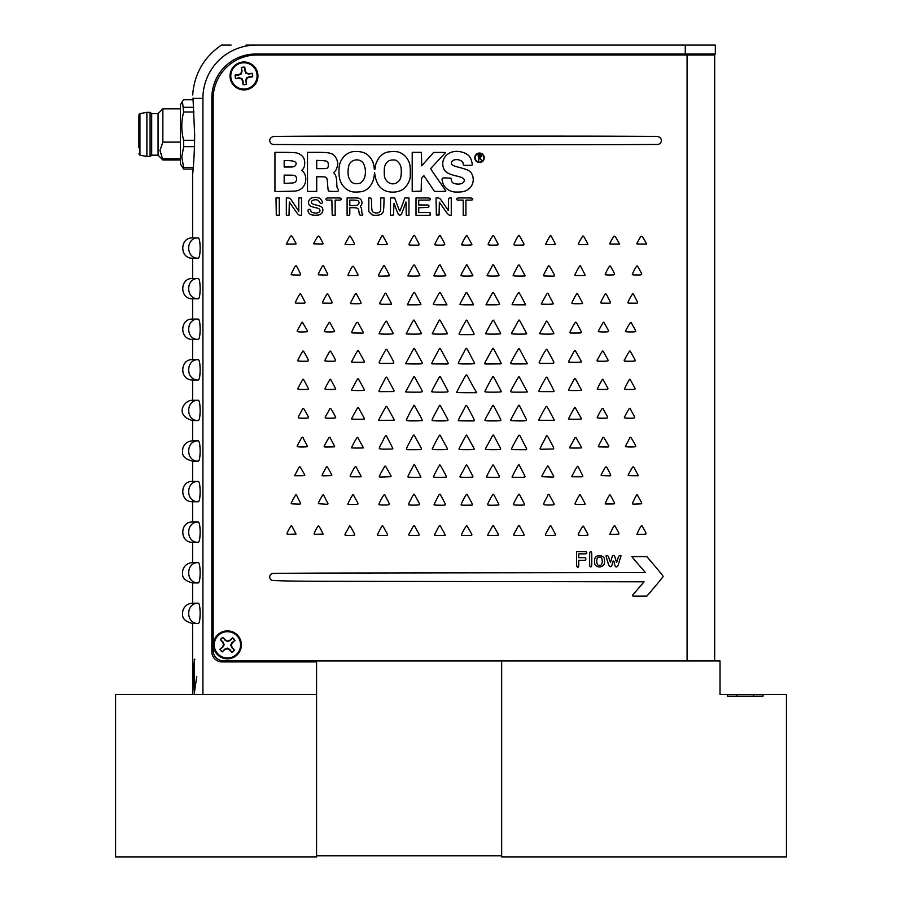 <?xml version="1.0" encoding="UTF-8"?>
<svg xmlns="http://www.w3.org/2000/svg" width="902" height="902" viewBox="0 0 902 902"><rect width="100%" height="100%" fill="white"/><g stroke="black" fill="none" stroke-linecap="round" stroke-linejoin="round"><path stroke-width="1.35" d="M193.287 167.355L183.636 167.355L183.636 169.057L193.152 169.057M194.595 140.272L183.636 140.272L183.636 146.643L194.449 146.643M193.051 98.634L193.152 99.739L183.636 99.739L182.441 101.306L183.636 111.983L194.009 111.983M183.636 107.315L193.727 107.315M182.441 101.306L180.434 104.779L180.434 164.017L183.636 169.057M183.636 167.355L181.787 156.993L183.636 146.643M183.636 140.272C181.189 130.891 181.189 121.466 183.636 111.983M180.434 159.97L162.856 159.97L159.981 150.442L162.856 142.11L180.434 142.11M180.434 158.775L162.856 158.775M162.856 142.11L162.856 108.826L180.434 108.826M162.856 159.97L158.064 155.178L158.064 113.618L162.856 108.826M158.064 155.178L151.671 155.178L151.671 113.618L150.082 112.344L146.879 112.344L146.879 156.452L139.934 155.178L139.934 113.618L146.879 112.344M151.671 155.178L150.082 156.452L150.082 112.344M138.885 147.804L138.885 115.862L138.885 147.804M260.96 45.1L246.077 45.1M194.629 134.398C194.719 155.527 192.509 175.946 192.6 174.988C192.509 175.969 194.719 155.629 194.629 134.398L193.028 98.352C192.645 92.308 192.645 92.308 193.028 98.352L193.005 98.059M192.802 94.958L192.757 93.808C194.731 73.096 204.292 56.86 221.452 45.1L231.16 45.1M256.168 45.1A53.252 53.252 0 0 0 202.916 98.352L202.916 694.54L316.568 694.54L316.568 661.91L222.072 661.91A10.226 10.226 0 0 1 211.846 651.672L211.846 97.867A43.837 43.837 0 0 1 255.683 54.03L715.32 54.03L715.32 45.1L256.168 45.1M687.076 54.999L687.076 660.771L714.677 660.771L714.677 54.999L256.98 54.999A43.837 43.837 0 0 0 213.143 98.837L213.143 650.545A10.226 10.226 0 0 0 223.369 660.771L687.076 660.771L316.568 660.771L316.568 855.761L501.659 855.761L501.659 660.929L316.568 660.929M194.28 692.443L193.366 676.376M193.366 676.353L194.28 660.275M194.866 659.655L194.28 659.148L194.28 693.57L196.771 676.353M200.154 248.321L200.154 248.264C200.018 254.296 199.421 257.6 198.372 258.197L192.6 258.197L192.6 278.493L198.372 278.493C199.421 279.079 200.018 282.394 200.154 288.426L200.154 288.369M192.6 174.988L192.6 237.902L198.372 237.902C185.462 237.271 185.462 258.829 198.372 258.197L199.038 257.408M199.748 254.409L200.007 252.053M198.372 237.902L198.372 237.902C199.421 238.489 200.018 241.804 200.154 247.836L200.154 248.264M200.154 288.426L200.154 288.854C200.018 294.886 199.421 298.19 198.372 298.787L192.6 298.787L192.6 319.082L198.372 319.082C199.421 319.669 200.018 322.984 200.154 329.016L200.154 329.444C200.018 335.476 199.421 338.78 198.372 339.377L192.6 339.377L192.6 359.672L198.372 359.672C199.421 360.259 200.018 363.574 200.154 369.606L200.154 370.034C200.018 376.066 199.421 379.37 198.372 379.967L192.6 379.967L192.6 400.262L198.372 400.262C199.421 400.849 200.018 404.164 200.154 410.196L200.154 410.139M198.372 319.082L198.372 319.082C185.462 318.451 185.462 340.009 198.372 339.377L199.038 338.588M199.748 335.589L200.007 333.233M200.154 410.196L200.154 410.624C200.018 416.656 199.421 419.96 198.372 420.558L192.6 420.558L192.6 440.852L198.372 440.852C199.421 441.439 200.018 444.754 200.154 450.786L200.154 450.729M198.372 400.262L198.372 400.262C185.462 399.631 185.462 421.189 198.372 420.558L199.038 419.768M199.748 416.769L200.007 414.413M200.154 491.861L200.154 491.804C200.018 497.836 199.421 501.14 198.372 501.737L192.6 501.737L192.6 522.033L198.372 522.033C199.421 522.619 200.018 525.934 200.154 531.966L200.154 531.909M200.154 451.271L200.154 451.214C200.018 457.246 199.421 460.55 198.372 461.147L192.6 461.147L192.6 481.442L198.372 481.442C185.462 480.811 185.462 502.369 198.372 501.737L199.038 500.948M199.748 497.949L200.007 495.593M198.372 481.442L198.372 481.442C199.421 482.029 200.018 485.344 200.154 491.376L200.154 491.804M200.154 532.451L200.154 532.394C200.018 538.426 199.421 541.73 198.372 542.327L192.6 542.327L192.6 562.622L198.372 562.622C199.421 563.209 200.018 566.524 200.154 572.556L200.154 572.984C200.018 579.016 199.421 582.32 198.372 582.918L192.6 582.918L192.6 603.212L198.372 603.212C199.421 603.799 200.018 607.114 200.154 613.146L200.154 613.089M198.372 562.622L198.372 562.622C185.462 561.991 185.462 583.549 198.372 582.918L199.038 582.128M199.748 579.129L200.007 576.773M200.154 613.631L200.154 613.574C200.018 619.606 199.421 622.91 198.372 623.507L192.6 623.507L192.6 694.54M198.372 603.212L198.372 603.212C185.462 602.581 185.462 624.139 198.372 623.507L199.038 622.718M199.748 619.719L200.007 617.363M198.372 522.033L198.372 522.033C185.462 521.401 185.462 542.959 198.372 542.327L199.038 541.538M199.748 538.539L200.007 536.183M198.361 461.147L198.372 461.147C185.462 461.779 185.462 440.221 198.372 440.852C185.462 440.221 185.462 461.779 198.372 461.147L199.038 460.358M199.748 457.359L200.007 455.003M198.372 359.672L198.372 359.672C185.462 359.041 185.462 380.599 198.372 379.967L199.038 379.178M199.748 376.179L200.007 373.823M198.372 278.493L198.372 278.493C185.462 277.861 185.462 299.419 198.372 298.787L199.038 297.998M199.748 294.999L200.007 292.643M708.014 54.03L708.014 54.999M234.283 649.947A8.535 8.535 0 0 1 231.791 652.191L229.841 649.541L227.27 648.087L224.553 649.271L222.343 651.718A8.535 8.535 0 0 1 220.088 649.226L222.749 647.264L224.192 644.693L223.019 641.987L220.573 639.766A8.535 8.535 0 0 1 223.065 637.522L225.015 640.172L227.597 641.626L230.303 640.443L232.524 637.996A8.535 8.535 0 0 1 234.768 640.488L232.118 642.449L230.664 645.02L231.848 647.726L234.486 650.06L232.197 647.523L231.318 645.054L232.445 642.698L234.982 640.397A8.772 8.772 0 0 0 232.626 637.793L230.089 640.093L227.631 640.961L225.263 639.845L222.974 637.308A8.772 8.772 0 0 0 220.37 639.653L222.659 642.19L223.538 644.659L222.422 647.027L219.885 649.316A8.772 8.772 0 0 0 222.23 651.921L224.767 649.62L227.236 648.752L229.593 649.868L231.882 652.405A8.772 8.772 0 0 0 234.486 650.06M230.664 645.02L231.318 645.054M227.27 648.087L227.236 648.752M224.192 644.693L223.538 644.659M227.597 641.626L227.631 640.961M237.192 636.045A13.147 13.147 0 0 1 236.245 654.615A13.147 13.147 0 0 1 217.675 653.668A13.147 13.147 0 0 1 218.611 635.098A13.147 13.147 0 0 1 237.192 636.045M235.76 78.429A8.535 8.535 0 0 1 235.422 75.091L238.726 75.091L241.42 73.874L242.063 70.987L241.409 67.751A8.535 8.535 0 0 1 244.746 67.413L244.758 70.717L245.975 73.412L248.851 74.065L252.086 73.4A8.535 8.535 0 0 1 252.425 76.738L249.121 76.749L246.438 77.967L245.784 80.842L246.438 84.078A8.535 8.535 0 0 1 243.1 84.416L243.089 81.112L241.871 78.429L238.996 77.775L235.557 78.53L238.951 78.181L241.465 78.936L242.706 81.236L243.044 84.641A8.772 8.772 0 0 0 246.539 84.281L246.19 80.887L246.945 78.384L249.245 77.144L252.65 76.794A8.772 8.772 0 0 0 252.289 73.31L248.896 73.648L246.393 72.893L245.152 70.593L244.803 67.188A8.772 8.772 0 0 0 241.319 67.549L241.657 70.942L240.902 73.457L238.602 74.697L235.196 75.035A8.772 8.772 0 0 0 235.557 78.53M245.254 89.005A13.147 13.147 0 0 1 230.844 77.245A13.147 13.147 0 0 1 242.593 62.836A13.147 13.147 0 0 1 257.014 74.595A13.147 13.147 0 0 1 245.254 89.005M479.729 155.347L478.646 155.347L478.646 157.275L481.24 156.305L479.729 155.347M478.646 160.533L478.139 154.761L480.597 154.84L481.758 156.305L479.717 157.861L481.837 160.533L479.075 157.861L478.646 160.533M296.6 178.855A4.521 4.521 0 0 1 295.653 181.674A2.92 2.92 0 0 1 293.939 182.723A9.911 9.911 0 0 1 292.406 182.971A116.798 116.798 0 0 1 289.418 183.162L284.164 183.433L284.164 175.146L289.317 175.146A108.454 108.454 0 0 1 292.203 175.191A10.7 10.7 0 0 1 293.748 175.349A3.822 3.822 0 0 1 294.751 175.665A2.943 2.943 0 0 1 296.318 177.401A4.273 4.273 0 0 1 296.6 178.855M328.339 164.705A8.468 8.468 0 0 1 328.193 166.532A2.695 2.695 0 0 1 327.629 167.761A1.488 1.488 0 0 1 327.009 168.2A4.837 4.837 0 0 1 326.005 168.46A12.944 12.944 0 0 1 324.438 168.606A92.049 92.049 0 0 1 321.8 168.64L316.715 168.64L316.715 160.364L321.608 160.601A67.447 67.447 0 0 1 324.021 160.759A14.398 14.398 0 0 1 325.633 160.984A6.686 6.686 0 0 1 326.727 161.311A2.018 2.018 0 0 1 328.08 162.912A8.411 8.411 0 0 1 328.339 164.705M400.77 166.487A13.609 13.609 0 0 1 401.243 169.441A37.422 37.422 0 0 1 401.243 173.297A39.609 39.609 0 0 1 401.074 175.405A16.755 16.755 0 0 1 400.815 177.085A11.174 11.174 0 0 1 400.443 178.438A6.179 6.179 0 0 1 399.936 179.532A9.155 9.155 0 0 1 396.869 182.689A7.644 7.644 0 0 1 388.807 182.7A9.155 9.155 0 0 1 385.74 179.554A15.345 15.345 0 0 1 384.928 177.976A6.246 6.246 0 0 1 384.5 176.623A10.801 10.801 0 0 1 384.32 174.92A93.041 93.041 0 0 1 384.275 171.899A78.542 78.542 0 0 1 384.342 169.08A14.421 14.421 0 0 1 384.523 167.276A8.265 8.265 0 0 1 384.883 165.855A10.982 10.982 0 0 1 386.902 162.405A6.675 6.675 0 0 1 390.622 160.229A12.143 12.143 0 0 1 393.148 159.958A20.735 20.735 0 0 1 394.873 160.037A3.518 3.518 0 0 1 396.846 160.849A20.566 20.566 0 0 1 398.109 162.01A10.847 10.847 0 0 1 399.744 164.119A9.674 9.674 0 0 1 400.77 166.487M359.007 202.488A3.033 3.033 0 0 1 358.184 204.686A1.748 1.748 0 0 1 357.575 205.081A5.119 5.119 0 0 1 356.662 205.34A9.843 9.843 0 0 1 355.365 205.487A35.291 35.291 0 0 1 353.573 205.532L349.807 205.532L349.807 200.109L353.37 200.109A25.188 25.188 0 0 1 354.813 200.154A21.716 21.716 0 0 1 356.2 200.278A19.1 19.1 0 0 1 357.361 200.447A2.142 2.142 0 0 1 358.703 201.394A2.627 2.627 0 0 1 359.007 202.488M599.492 565.238C595.816 566.659 595.816 555.756 599.492 557.188C603.167 555.756 603.167 566.659 599.492 565.238M483.844 157.771A4.33 4.33 0 0 1 479.514 162.089A4.33 4.33 0 0 1 475.185 157.771A4.33 4.33 0 0 1 479.514 153.441A4.33 4.33 0 0 1 483.844 157.771M434.02 386.845A2563.168 2563.168 0 0 0 435.046 384.917A2801.792 2801.792 0 0 0 436.151 382.843A2045.849 2045.849 0 0 0 437.177 380.915A92.297 92.297 0 0 1 438.101 379.201A49.61 49.61 0 0 1 438.947 377.758A112.175 112.175 0 0 1 439.68 376.54L440.3 376.698A3279.898 3279.898 0 0 1 444.1 383.733A1747.073 1747.073 0 0 1 447.764 390.6A2.142 2.142 0 0 1 448.012 391.603L447.775 391.874A52.688 52.688 0 0 1 445.949 392.032A49.215 49.215 0 0 1 443.434 392.144A188.744 188.744 0 0 1 439.872 392.178A163.251 163.251 0 0 1 436.523 392.144A57.762 57.762 0 0 1 433.952 392.032A87.55 87.55 0 0 1 431.945 391.874L431.742 391.648A0.868 0.868 0 0 1 431.81 391.31A34.208 34.208 0 0 1 432.193 390.431A29.755 29.755 0 0 1 432.678 389.382A44.683 44.683 0 0 1 433.276 388.255A751.389 751.389 0 0 0 434.02 386.845M487.317 386.575A264.106 264.106 0 0 1 488.816 383.733A246.686 246.686 0 0 1 490.338 380.937A129.369 129.369 0 0 1 491.68 378.581A473.494 473.494 0 0 1 492.864 376.551L493.247 376.54A112.175 112.175 0 0 1 493.98 377.758A49.61 49.61 0 0 1 494.815 379.201A92.297 92.297 0 0 1 495.75 380.915A2045.849 2045.849 0 0 0 496.765 382.843A2801.792 2801.792 0 0 0 497.87 384.917A2563.168 2563.168 0 0 0 498.896 386.845A751.389 751.389 0 0 0 499.652 388.255A44.683 44.683 0 0 1 500.238 389.382A29.755 29.755 0 0 1 500.734 390.431A34.208 34.208 0 0 1 501.117 391.31A0.868 0.868 0 0 1 501.185 391.648L500.971 391.874A87.55 87.55 0 0 1 498.964 392.032A57.762 57.762 0 0 1 496.393 392.144A163.251 163.251 0 0 1 493.044 392.178A188.744 188.744 0 0 1 489.493 392.144A49.215 49.215 0 0 1 486.979 392.032A52.688 52.688 0 0 1 485.152 391.874L484.904 391.603A0.925 0.925 0 0 1 485.005 391.197A335.07 335.07 0 0 1 486.054 389.055A150.409 150.409 0 0 1 487.317 386.575M513.339 386.045A462.658 462.658 0 0 1 514.839 383.305A110.326 110.326 0 0 1 516.339 380.667A53.162 53.162 0 0 1 517.669 378.524A87.077 87.077 0 0 1 518.808 376.822L519.078 376.799A4.003 4.003 0 0 1 519.642 377.588A4003.933 4003.933 0 0 1 523.329 384.432A7908.251 7908.251 0 0 1 527.106 391.457A1.037 1.037 0 0 1 527.23 391.942L527.14 392.032A799.679 799.679 0 0 1 524.738 392.111A158.402 158.402 0 0 1 522.01 392.156A313.659 313.659 0 0 1 518.763 392.178A593.888 593.888 0 0 1 513.599 392.156A18.187 18.187 0 0 1 511.637 392.032A1.962 1.962 0 0 1 510.825 391.739L510.645 391.22A5.773 5.773 0 0 1 510.938 390.589A411.289 411.289 0 0 1 512.032 388.503A297.423 297.423 0 0 1 513.339 386.045M383.17 382.549A173.748 173.748 0 0 0 384.286 380.373A217.495 217.495 0 0 0 385.199 378.547A4.363 4.363 0 0 0 385.458 377.915A1.781 1.781 0 0 1 385.616 377.555A1.161 1.161 0 0 1 386.079 377.126L386.304 377.126A1.387 1.387 0 0 1 387.082 377.769A919.645 919.645 0 0 1 390.532 384.06A1169.172 1169.172 0 0 1 393.971 390.465A0.755 0.755 0 0 1 393.34 391.558A1173.412 1173.412 0 0 1 386.53 391.626A984.522 984.522 0 0 1 379.776 391.648A1.127 1.127 0 0 1 378.975 391.31L378.919 391.04A129.076 129.076 0 0 1 379.708 389.314A59.543 59.543 0 0 1 380.678 387.285A113.19 113.19 0 0 1 381.907 384.94A261.287 261.287 0 0 0 383.17 382.549M407.276 388.807A399.101 399.101 0 0 0 408.324 386.89A428.924 428.924 0 0 0 409.542 384.624A502.177 502.177 0 0 0 410.805 382.268A243.856 243.856 0 0 1 412 380.035A126.878 126.878 0 0 1 413.048 378.152A576.502 576.502 0 0 1 413.973 376.506L414.368 376.596A8028.555 8028.555 0 0 1 418.077 383.316A1336.426 1336.426 0 0 1 421.482 389.506A13.541 13.541 0 0 1 422.271 391.22L422.102 391.739A1.962 1.962 0 0 1 421.279 392.032A18.187 18.187 0 0 1 419.329 392.156A593.888 593.888 0 0 1 414.165 392.178A213.898 213.898 0 0 1 410.917 392.144A108.116 108.116 0 0 1 408.178 392.077A367.779 367.779 0 0 1 405.832 391.975L405.742 391.615A17.454 17.454 0 0 1 405.99 391.096A15.841 15.841 0 0 1 406.317 390.465A23.52 23.52 0 0 1 406.701 389.799A35.223 35.223 0 0 0 407.276 388.807M461.452 383.125A603.551 603.551 0 0 1 464.135 378.209A40.816 40.816 0 0 1 464.891 376.901A23.136 23.136 0 0 1 465.59 375.807A31.469 31.469 0 0 1 466.21 374.939L466.695 374.939A60.333 60.333 0 0 1 467.428 376.1A36.001 36.001 0 0 1 468.262 377.521A65.418 65.418 0 0 1 469.164 379.201A156.17 156.17 0 0 0 470.235 381.208A340.099 340.099 0 0 0 471.554 383.643A344.722 344.722 0 0 0 472.907 386.09A180.197 180.197 0 0 0 474.08 388.153L476.718 392.72L466.706 392.72A286.351 286.351 0 0 1 462.873 392.686A144.703 144.703 0 0 1 459.637 392.607A559.781 559.781 0 0 1 456.84 392.505L456.694 392.359A1.015 1.015 0 0 1 456.807 391.896A1854.298 1854.298 0 0 1 459.005 387.691A442.081 442.081 0 0 1 461.452 383.125M624.748 359.447A230.912 230.912 0 0 1 627.24 354.869A61.967 61.967 0 0 1 628.108 353.37A34.186 34.186 0 0 1 628.908 352.096A58.754 58.754 0 0 1 629.607 351.058L630.295 351.216A682.16 682.16 0 0 1 632.685 355.512A379.584 379.584 0 0 1 634.94 359.684A2.142 2.142 0 0 1 635.2 360.699L634.997 360.935A24.929 24.929 0 0 1 631.986 361.217A71.1 71.1 0 0 1 629.731 361.251A107.631 107.631 0 0 1 625.514 361.161A0.925 0.925 0 0 1 624.748 359.447M597.62 359.447A230.912 230.912 0 0 1 600.112 354.869A61.967 61.967 0 0 1 600.98 353.37A34.186 34.186 0 0 1 601.781 352.096A58.754 58.754 0 0 1 602.48 351.058L603.167 351.216A682.16 682.16 0 0 1 605.558 355.512A379.584 379.584 0 0 1 607.813 359.684A2.142 2.142 0 0 1 608.072 360.699L607.869 360.935A24.929 24.929 0 0 1 604.859 361.217A71.1 71.1 0 0 1 602.604 361.251A107.631 107.631 0 0 1 598.387 361.161A0.925 0.925 0 0 1 597.62 359.447M326.614 385.391A161.232 161.232 0 0 1 327.561 383.632A103.629 103.629 0 0 1 328.52 381.918A55.428 55.428 0 0 1 329.377 380.464A138.513 138.513 0 0 1 330.132 379.246L330.606 379.336A1987.275 1987.275 0 0 1 333.109 383.981A1059.049 1059.049 0 0 1 335.533 388.514A1.477 1.477 0 0 1 335.702 389.202L335.6 389.303A170.095 170.095 0 0 1 334.101 389.382A59.261 59.261 0 0 1 332.331 389.438A117.159 117.159 0 0 1 330.245 389.461A116.347 116.347 0 0 1 327.561 389.427A14.939 14.939 0 0 1 326.005 389.314A4.657 4.657 0 0 1 325.126 389.112L324.945 388.785A2.311 2.311 0 0 1 325.115 388.334A137.454 137.454 0 0 1 325.791 386.992A104.959 104.959 0 0 1 326.614 385.391M598.793 385.943A260.96 260.96 0 0 1 599.774 384.049A119.977 119.977 0 0 1 600.777 382.166A63.76 63.76 0 0 1 601.668 380.588A171.707 171.707 0 0 1 602.446 379.246L602.964 379.359A1198.239 1198.239 0 0 1 605.31 383.564A360.202 360.202 0 0 1 607.463 387.499A5.739 5.739 0 0 1 607.971 388.785L607.79 389.112A4.657 4.657 0 0 1 606.922 389.314A14.939 14.939 0 0 1 605.366 389.427A116.347 116.347 0 0 1 602.683 389.461A117.159 117.159 0 0 1 600.585 389.438A59.261 59.261 0 0 1 598.827 389.382A170.095 170.095 0 0 1 597.316 389.303L597.259 389.01A451.801 451.801 0 0 1 597.97 387.578A143.238 143.238 0 0 1 598.793 385.943M625.92 385.943A260.96 260.96 0 0 1 626.901 384.049A119.977 119.977 0 0 1 627.905 382.166A63.76 63.76 0 0 1 628.795 380.588A171.707 171.707 0 0 1 629.573 379.246L630.092 379.359A1198.239 1198.239 0 0 1 632.437 383.564A360.202 360.202 0 0 1 634.591 387.499A5.739 5.739 0 0 1 635.098 388.785L634.918 389.112A4.657 4.657 0 0 1 634.05 389.314A14.939 14.939 0 0 1 632.494 389.427A116.347 116.347 0 0 1 629.81 389.461A117.159 117.159 0 0 1 627.713 389.438A59.261 59.261 0 0 1 625.954 389.382A170.095 170.095 0 0 1 624.443 389.303L624.387 389.01A451.801 451.801 0 0 1 625.097 387.578A143.238 143.238 0 0 1 625.92 385.943M408.617 415.179A120.417 120.417 0 0 1 410.072 412.372A434.685 434.685 0 0 1 411.56 409.621A224.113 224.113 0 0 1 412.845 407.309A1471.433 1471.433 0 0 1 413.995 405.257L414.277 405.302A794.335 794.335 0 0 1 415.642 407.693A297.615 297.615 0 0 1 417.468 410.985A1979.022 1979.022 0 0 1 420.422 416.408A40.635 40.635 0 0 1 421.211 417.919A21.017 21.017 0 0 1 421.798 419.238A25.775 25.775 0 0 1 422.204 420.321L422.125 420.569A0.722 0.722 0 0 1 421.775 420.67A293.398 293.398 0 0 1 419.633 420.772A127.61 127.61 0 0 1 417.119 420.851A225.793 225.793 0 0 1 414.232 420.896A215.026 215.026 0 0 1 410.511 420.896A29.901 29.901 0 0 1 408.302 420.794A14.037 14.037 0 0 1 406.915 420.614A0.564 0.564 0 0 1 406.498 419.757A114.013 114.013 0 0 1 407.433 417.649A68.8 68.8 0 0 1 408.617 415.179M541.775 385.131A635.031 635.031 0 0 1 544.707 379.832A46.171 46.171 0 0 1 545.845 377.893A2.458 2.458 0 0 1 546.544 377.171L547.052 377.228A1.781 1.781 0 0 1 547.469 377.927A4.284 4.284 0 0 0 547.717 378.558A225.466 225.466 0 0 0 548.641 380.385A177.536 177.536 0 0 0 549.758 382.549A268.503 268.503 0 0 0 551.021 384.94A113.19 113.19 0 0 1 552.238 387.285A59.543 59.543 0 0 1 553.219 389.314A129.076 129.076 0 0 1 553.997 391.04L553.952 391.31A1.049 1.049 0 0 1 553.208 391.626A1152.711 1152.711 0 0 1 546.477 391.626A1146.938 1146.938 0 0 1 539.734 391.592A1.06 1.06 0 0 1 538.99 391.276L538.911 390.803A102.095 102.095 0 0 1 540.039 388.458A101.272 101.272 0 0 1 541.775 385.131M352.614 387.95A113.449 113.449 0 0 0 353.404 386.53A118.399 118.399 0 0 0 354.306 384.838A146.767 146.767 0 0 0 355.23 383.034A45.235 45.235 0 0 1 356.132 381.332A23.903 23.903 0 0 1 356.989 379.922A29.168 29.168 0 0 1 357.733 378.829L358.038 378.727A0.913 0.913 0 0 1 358.545 379.144A1226.122 1226.122 0 0 1 361.431 384.308A879.98 879.98 0 0 1 364.228 389.393A1.872 1.872 0 0 1 364.464 390.295L364.363 390.397A302.102 302.102 0 0 1 362.548 390.476A85.87 85.87 0 0 1 360.45 390.532A169.88 169.88 0 0 1 357.947 390.543A102.76 102.76 0 0 1 355.456 390.521A52.068 52.068 0 0 1 353.347 390.419A108.916 108.916 0 0 1 351.6 390.295L351.442 390.126A0.598 0.598 0 0 1 351.487 389.901A5.716 5.716 0 0 1 351.667 389.506A6.573 6.573 0 0 1 351.904 389.066A7.994 7.994 0 0 1 352.197 388.615A7.926 7.926 0 0 0 352.614 387.95M571.417 384.432A909.971 909.971 0 0 0 572.296 382.775A810.751 810.751 0 0 0 573.063 381.309A141.343 141.343 0 0 0 573.548 380.373A9.234 9.234 0 0 1 573.931 379.697A6.055 6.055 0 0 1 574.337 379.133A4.871 4.871 0 0 1 574.709 378.716L575.239 378.761A47.366 47.366 0 0 1 575.983 379.922A31.953 31.953 0 0 1 576.818 381.366A57.424 57.424 0 0 1 577.72 383.068A144.827 144.827 0 0 0 578.633 384.861A117.136 117.136 0 0 0 579.524 386.541A112.028 112.028 0 0 0 580.302 387.95A7.938 7.938 0 0 0 580.719 388.615A7.994 7.994 0 0 1 581.012 389.066A6.573 6.573 0 0 1 581.26 389.506A5.716 5.716 0 0 1 581.44 389.901A0.598 0.598 0 0 1 581.486 390.126L581.328 390.295A108.916 108.916 0 0 1 579.569 390.419A52.068 52.068 0 0 1 577.472 390.521A102.76 102.76 0 0 1 574.969 390.543A160.827 160.827 0 0 1 572.477 390.532A81.293 81.293 0 0 1 570.38 390.465A270.149 270.149 0 0 1 568.564 390.386L568.508 390.081A228.849 228.849 0 0 1 569.072 388.931A91.328 91.328 0 0 1 569.748 387.601A162.642 162.642 0 0 1 570.549 386.067A858.817 858.817 0 0 0 571.417 384.432M299.487 385.391A161.232 161.232 0 0 1 300.434 383.632A103.629 103.629 0 0 1 301.392 381.918A55.428 55.428 0 0 1 302.249 380.464A138.513 138.513 0 0 1 303.004 379.246L303.478 379.336A1987.275 1987.275 0 0 1 305.981 383.981A1059.049 1059.049 0 0 1 308.405 388.514A1.477 1.477 0 0 1 308.574 389.202L308.473 389.303A170.095 170.095 0 0 1 306.973 389.382A59.261 59.261 0 0 1 305.203 389.438A117.159 117.159 0 0 1 303.117 389.461A116.347 116.347 0 0 1 300.434 389.427A14.939 14.939 0 0 1 298.878 389.314A4.657 4.657 0 0 1 297.998 389.112L297.818 388.785A2.311 2.311 0 0 1 297.987 388.334A137.454 137.454 0 0 1 298.663 386.992A104.959 104.959 0 0 1 299.487 385.391M626.969 328.317A115.445 115.445 0 0 1 627.927 326.592A73.366 73.366 0 0 1 629.438 324.055A10.644 10.644 0 0 1 630.498 322.623A0.801 0.801 0 0 1 631.073 322.352L631.4 322.668A0.722 0.722 0 0 0 631.479 322.984A71.968 71.968 0 0 0 632.031 324.1A48.652 48.652 0 0 0 632.742 325.408A79.703 79.703 0 0 0 633.565 326.862A56.623 56.623 0 0 1 634.399 328.339A37.32 37.32 0 0 1 635.098 329.692A43.285 43.285 0 0 1 635.651 330.831A1.037 1.037 0 0 1 635.741 331.26L635.493 331.598A5.468 5.468 0 0 1 634.591 331.801A14.364 14.364 0 0 1 633.069 331.913A93.729 93.729 0 0 1 630.588 331.947A57.581 57.581 0 0 1 628.604 331.913A29.304 29.304 0 0 1 626.946 331.812A43.093 43.093 0 0 1 625.593 331.665L625.436 331.474A0.722 0.722 0 0 1 625.503 331.158A117.497 117.497 0 0 1 626.168 329.85A68.36 68.36 0 0 1 626.969 328.317M407.276 360.597A399.101 399.101 0 0 0 408.324 358.68A428.924 428.924 0 0 0 409.542 356.414A502.177 502.177 0 0 0 410.805 354.058A243.856 243.856 0 0 1 412 351.825A126.878 126.878 0 0 1 413.048 349.942A576.502 576.502 0 0 1 413.973 348.296L414.368 348.386A8028.555 8028.555 0 0 1 418.077 355.095A1336.426 1336.426 0 0 1 421.482 361.296A13.541 13.541 0 0 1 422.271 363.01L422.102 363.529A1.962 1.962 0 0 1 421.279 363.822A18.187 18.187 0 0 1 419.329 363.934A593.888 593.888 0 0 1 414.165 363.957A213.898 213.898 0 0 1 410.917 363.934A108.116 108.116 0 0 1 408.178 363.856A367.779 367.779 0 0 1 405.832 363.754L405.742 363.405A17.454 17.454 0 0 1 405.99 362.875A15.841 15.841 0 0 1 406.317 362.254A23.52 23.52 0 0 1 406.701 361.589A35.223 35.223 0 0 0 407.276 360.597M435.215 356.527A919.848 919.848 0 0 0 436.331 354.43A840.258 840.258 0 0 0 437.357 352.479A236.223 236.223 0 0 0 438.09 351.081A35.922 35.922 0 0 1 438.676 349.987A20.081 20.081 0 0 1 439.229 349.063A29.044 29.044 0 0 1 439.714 348.319L440.086 348.33A147.218 147.218 0 0 1 440.909 349.705A60.006 60.006 0 0 1 441.833 351.318A112.276 112.276 0 0 1 442.871 353.246A284.829 284.829 0 0 0 443.987 355.354A332.376 332.376 0 0 0 445.171 357.53A297.919 297.919 0 0 0 446.242 359.481A65.091 65.091 0 0 0 446.986 360.789A20.284 20.284 0 0 1 447.539 361.781A11.286 11.286 0 0 1 448.215 363.405L448.147 363.641A1.206 1.206 0 0 1 447.291 364.002A1176.558 1176.558 0 0 1 439.759 363.957A1649.916 1649.916 0 0 1 432.103 363.867L431.742 363.495A0.755 0.755 0 0 1 431.81 363.168A131.218 131.218 0 0 1 432.453 361.826A74.494 74.494 0 0 1 433.242 360.259A126.088 126.088 0 0 1 434.178 358.477A689.523 689.523 0 0 0 435.215 356.527M462.275 355.354A493.552 493.552 0 0 0 463.402 353.223A442.408 442.408 0 0 0 464.372 351.374A60.964 60.964 0 0 0 464.936 350.258A14.714 14.714 0 0 1 465.353 349.48A8.862 8.862 0 0 1 466.142 348.33L466.571 348.341A33.148 33.148 0 0 1 467.157 349.221A23.429 23.429 0 0 1 467.811 350.314A41.785 41.785 0 0 1 468.521 351.622A338.137 338.137 0 0 0 469.344 353.201A834.339 834.339 0 0 0 470.393 355.196A866.923 866.923 0 0 0 471.487 357.248A505.47 505.47 0 0 0 472.434 359.03A100.968 100.968 0 0 1 473.268 360.608A60.581 60.581 0 0 1 473.967 362.006A98.476 98.476 0 0 1 474.531 363.19A0.733 0.733 0 0 1 474.599 363.506L474.429 363.686A182.993 182.993 0 0 1 472.208 363.833A75.238 75.238 0 0 1 469.581 363.923A148.638 148.638 0 0 1 466.458 363.957A230.799 230.799 0 0 1 462.625 363.934A39.778 39.778 0 0 1 460.2 363.81A26.586 26.586 0 0 1 458.599 363.641L458.329 363.326A1.015 1.015 0 0 1 458.419 362.897A113.596 113.596 0 0 1 459.152 361.352A73.908 73.908 0 0 1 460.054 359.537A121.669 121.669 0 0 1 461.125 357.496A507.927 507.927 0 0 0 462.275 355.354M599.841 328.317A115.445 115.445 0 0 1 600.8 326.592A151.66 151.66 0 0 1 601.781 324.9A79.703 79.703 0 0 1 602.626 323.48A289.452 289.452 0 0 1 603.382 322.251L603.912 322.42A783.128 783.128 0 0 1 606.2 326.468A442.871 442.871 0 0 1 608.388 330.403A1.781 1.781 0 0 1 608.613 331.26L608.365 331.598A5.344 5.344 0 0 1 607.463 331.801A14.252 14.252 0 0 1 605.952 331.913A94.383 94.383 0 0 1 603.461 331.947A57.581 57.581 0 0 1 601.476 331.913A29.304 29.304 0 0 1 599.819 331.812A43.093 43.093 0 0 1 598.466 331.665L598.308 331.474A0.722 0.722 0 0 1 598.376 331.158A117.497 117.497 0 0 1 599.041 329.85A68.36 68.36 0 0 1 599.841 328.317M571.383 329.151A87.28 87.28 0 0 1 572.387 327.2A58.765 58.765 0 0 1 573.458 325.284A33.137 33.137 0 0 1 574.461 323.66A44.717 44.717 0 0 1 575.341 322.375L575.69 322.194A0.891 0.891 0 0 1 576.457 322.657A275.911 275.911 0 0 1 578.881 327.133A271.457 271.457 0 0 1 581.215 331.643A0.936 0.936 0 0 1 580.471 332.962A333.785 333.785 0 0 1 575.532 333.03A348.161 348.161 0 0 1 570.583 333.018A0.744 0.744 0 0 1 569.94 332.624L569.929 332.331A88.791 88.791 0 0 1 570.571 330.865A48.404 48.404 0 0 1 571.383 329.151M353.065 329.061A67.176 67.176 0 0 1 354.024 327.133A51.403 51.403 0 0 1 355.095 325.182A24.207 24.207 0 0 1 356.899 322.465L357.305 322.318A1.206 1.206 0 0 1 358.128 322.905A280.342 280.342 0 0 1 360.631 327.392A345.116 345.116 0 0 1 363.089 331.981A0.62 0.62 0 0 1 362.142 333.052A333.379 333.379 0 0 1 357.293 333.03A390.363 390.363 0 0 1 352.389 332.928A0.778 0.778 0 0 1 351.757 332.556L351.724 332.207A57.04 57.04 0 0 1 352.299 330.775A37.794 37.794 0 0 1 353.065 329.061M325.825 328.035A71.562 71.562 0 0 1 326.761 326.377A140.486 140.486 0 0 1 327.719 324.765A74.043 74.043 0 0 1 328.553 323.412A258.006 258.006 0 0 1 329.298 322.251L329.749 322.375A1413.84 1413.84 0 0 1 332.139 326.625A786.882 786.882 0 0 1 334.439 330.786A1.443 1.443 0 0 1 334.619 331.474L334.45 331.665A43.093 43.093 0 0 1 333.109 331.812A29.304 29.304 0 0 1 331.44 331.913A57.581 57.581 0 0 1 329.467 331.947A94.383 94.383 0 0 1 326.975 331.913A14.252 14.252 0 0 1 325.464 331.801A5.344 5.344 0 0 1 324.551 331.598L324.314 331.26A1.037 1.037 0 0 1 324.416 330.82A57.311 57.311 0 0 1 325.036 329.546A45.844 45.844 0 0 1 325.825 328.035M326.389 357.35A110.213 110.213 0 0 1 327.347 355.546A82.928 82.928 0 0 1 328.328 353.776A45.089 45.089 0 0 1 329.219 352.299A88.847 88.847 0 0 1 329.997 351.058L330.696 351.205A419.453 419.453 0 0 1 332.77 354.813A130.925 130.925 0 0 1 334.619 358.195A10.948 10.948 0 0 1 335.397 360.033A1.252 1.252 0 0 1 335.409 360.721L335.025 361.093A4.916 4.916 0 0 1 333.932 361.228A321.586 321.586 0 0 1 330.312 361.251A71.1 71.1 0 0 1 328.069 361.217A25.324 25.324 0 0 1 325.058 360.935L324.855 360.699A0.879 0.879 0 0 1 324.934 360.326A104.418 104.418 0 0 1 325.588 358.962A66.647 66.647 0 0 1 326.389 357.35M299.261 357.35A110.213 110.213 0 0 1 300.219 355.546A82.928 82.928 0 0 1 301.2 353.776A45.089 45.089 0 0 1 302.091 352.299A88.847 88.847 0 0 1 302.869 351.058L303.568 351.205A419.453 419.453 0 0 1 305.643 354.813A130.925 130.925 0 0 1 307.492 358.195A10.948 10.948 0 0 1 308.27 360.033A1.252 1.252 0 0 1 308.281 360.721L307.898 361.093A4.916 4.916 0 0 1 306.804 361.228A321.586 321.586 0 0 1 303.185 361.251A71.1 71.1 0 0 1 300.941 361.217A25.324 25.324 0 0 1 297.931 360.935L297.728 360.699A0.879 0.879 0 0 1 297.807 360.326A104.418 104.418 0 0 1 298.461 358.962A66.647 66.647 0 0 1 299.261 357.35M571.079 356.899A325.904 325.904 0 0 0 571.924 355.309A301.945 301.945 0 0 0 572.714 353.821A95.375 95.375 0 0 0 573.289 352.705A16.912 16.912 0 0 1 573.762 351.825A10.204 10.204 0 0 1 574.675 350.506L575.296 350.619A1381.323 1381.323 0 0 1 577.968 355.332A272.145 272.145 0 0 1 580.347 359.639A20.746 20.746 0 0 1 581.395 361.871L581.283 362.063A77.042 77.042 0 0 1 579.591 362.198A45.788 45.788 0 0 1 577.517 362.3A95.601 95.601 0 0 1 575.014 362.333A135.277 135.277 0 0 1 572.499 362.311A68.439 68.439 0 0 1 570.391 362.243A188.834 188.834 0 0 1 568.587 362.142L568.519 361.781A104.564 104.564 0 0 1 569.004 360.8A56.601 56.601 0 0 1 569.59 359.65A96.683 96.683 0 0 1 570.289 358.342A227.676 227.676 0 0 0 571.079 356.899M353.505 358.038A756.586 756.586 0 0 1 354.644 355.895A78.147 78.147 0 0 1 355.794 353.787A40.816 40.816 0 0 1 356.854 352.028A68.169 68.169 0 0 1 357.778 350.619L358.06 350.528A0.868 0.868 0 0 1 358.545 350.923A1370.386 1370.386 0 0 1 361.431 356.098A981.556 981.556 0 0 1 364.239 361.195A1.77 1.77 0 0 1 364.464 362.052L364.352 362.164A251.218 251.218 0 0 1 362.536 362.254A78.711 78.711 0 0 1 360.417 362.311A155.685 155.685 0 0 1 357.902 362.333A95.601 95.601 0 0 1 355.399 362.3A45.788 45.788 0 0 1 353.325 362.198A77.042 77.042 0 0 1 351.645 362.063L351.532 361.871A3.619 3.619 0 0 1 351.679 361.544A898.561 898.561 0 0 1 352.513 359.932A444.765 444.765 0 0 1 353.505 358.038M486.685 359.481A297.919 297.919 0 0 0 487.757 357.53A332.376 332.376 0 0 0 488.94 355.354A284.829 284.829 0 0 0 490.057 353.246A112.276 112.276 0 0 1 491.094 351.318A60.006 60.006 0 0 1 492.018 349.705A147.218 147.218 0 0 1 492.842 348.33L493.214 348.319A29.044 29.044 0 0 1 493.698 349.063A20.081 20.081 0 0 1 494.251 349.987A35.922 35.922 0 0 1 494.837 351.081A236.223 236.223 0 0 0 495.57 352.479A840.258 840.258 0 0 0 496.596 354.43A919.848 919.848 0 0 0 497.701 356.527A689.523 689.523 0 0 0 498.75 358.477A126.088 126.088 0 0 1 499.685 360.259A74.494 74.494 0 0 1 500.463 361.826A131.218 131.218 0 0 1 501.117 363.168A0.755 0.755 0 0 1 501.185 363.495L500.813 363.867A1649.916 1649.916 0 0 1 493.168 363.957A1176.558 1176.558 0 0 1 485.626 364.002A1.206 1.206 0 0 1 484.769 363.641L484.712 363.405A11.151 11.151 0 0 1 485.389 361.781A20.284 20.284 0 0 1 485.93 360.789A65.091 65.091 0 0 0 486.685 359.481M513.339 357.835A462.658 462.658 0 0 1 514.839 355.095A110.326 110.326 0 0 1 516.339 352.457A53.162 53.162 0 0 1 517.669 350.314A87.077 87.077 0 0 1 518.808 348.6L519.078 348.589A4.003 4.003 0 0 1 519.642 349.378A4003.933 4003.933 0 0 1 523.329 356.211A7908.251 7908.251 0 0 1 527.106 363.235A1.037 1.037 0 0 1 527.23 363.731L527.14 363.822A799.679 799.679 0 0 1 524.738 363.889A158.402 158.402 0 0 1 522.01 363.946A313.659 313.659 0 0 1 518.763 363.957A593.888 593.888 0 0 1 513.599 363.934A18.187 18.187 0 0 1 511.637 363.822A1.962 1.962 0 0 1 510.825 363.529L510.645 363.01A5.773 5.773 0 0 1 510.938 362.378A411.289 411.289 0 0 1 512.032 360.293A297.423 297.423 0 0 1 513.339 357.835M381.185 358.06A147.364 147.364 0 0 1 382.482 355.602A103.651 103.651 0 0 1 383.812 353.189A56.398 56.398 0 0 1 385.019 351.16A103.786 103.786 0 0 1 386.09 349.491L386.417 349.333A0.801 0.801 0 0 1 387.082 349.739A832.76 832.76 0 0 1 390.329 355.557A474.283 474.283 0 0 1 393.407 361.217A3.033 3.033 0 0 1 393.757 362.649L393.452 363.055A6.573 6.573 0 0 1 392.336 363.269A22.505 22.505 0 0 1 390.318 363.393A259.483 259.483 0 0 1 386.439 363.416A257.014 257.014 0 0 1 382.561 363.393A22.73 22.73 0 0 1 380.543 363.269A6.765 6.765 0 0 1 379.415 363.055L379.111 362.649A1.24 1.24 0 0 1 379.223 362.142A137.487 137.487 0 0 1 380.103 360.27A89.557 89.557 0 0 1 381.185 358.06M541.256 358.071A145.075 145.075 0 0 1 542.553 355.613A107.237 107.237 0 0 1 543.895 353.212A58.855 58.855 0 0 1 545.112 351.182A109.221 109.221 0 0 1 546.195 349.514L546.511 349.333A0.733 0.733 0 0 1 547.176 349.705A834.891 834.891 0 0 1 550.4 355.535A457.573 457.573 0 0 1 553.456 361.195A3.101 3.101 0 0 1 553.817 362.649L553.512 363.055A6.765 6.765 0 0 1 552.385 363.269A22.73 22.73 0 0 1 550.355 363.393A257.014 257.014 0 0 1 546.488 363.416A259.483 259.483 0 0 1 542.609 363.393A22.505 22.505 0 0 1 540.591 363.269A6.573 6.573 0 0 1 539.464 363.055L539.159 362.649A1.229 1.229 0 0 1 539.283 362.13A134.736 134.736 0 0 1 540.163 360.259A88.261 88.261 0 0 1 541.256 358.071M601.307 440.638A43.691 43.691 0 0 0 602.006 439.274A55.935 55.935 0 0 0 602.559 438.113A0.936 0.936 0 0 0 602.649 437.718L603.055 437.301A0.744 0.744 0 0 1 603.303 437.335A1.522 1.522 0 0 1 604.126 437.989A233.629 233.629 0 0 1 606.482 441.946A334.45 334.45 0 0 1 608.816 446.039L608.726 446.67A1.161 1.161 0 0 1 607.903 447.009A284.231 284.231 0 0 1 603.325 446.964A388.255 388.255 0 0 1 598.657 446.851L598.308 446.479A0.755 0.755 0 0 1 598.376 446.152A75.509 75.509 0 0 1 598.939 445.002A51.008 51.008 0 0 1 599.638 443.66A83.424 83.424 0 0 1 600.473 442.16A68.597 68.597 0 0 0 601.307 440.638M573.3 440.954A83.694 83.694 0 0 0 574.179 439.33A165.382 165.382 0 0 0 574.901 437.932A0.654 0.654 0 0 0 574.969 437.639L575.916 437.47A1066.807 1066.807 0 0 1 578.633 442.228A606.392 606.392 0 0 1 581.238 446.862A1.928 1.928 0 0 1 581.486 447.798L581.384 447.899A227.146 227.146 0 0 1 579.727 447.978A71.416 71.416 0 0 1 577.799 448.035A141.264 141.264 0 0 1 575.521 448.057A137.6 137.6 0 0 1 573.232 448.035A69.589 69.589 0 0 1 571.304 447.978A215.364 215.364 0 0 1 569.647 447.899L569.59 447.606A393.295 393.295 0 0 1 570.346 446.219A128.174 128.174 0 0 1 571.225 444.63A233.392 233.392 0 0 1 572.263 442.792A144.771 144.771 0 0 0 573.3 440.954M353.144 444.37A291.684 291.684 0 0 1 354.204 442.375A93.413 93.413 0 0 1 355.828 439.454A14.308 14.308 0 0 1 356.978 437.763A1.15 1.15 0 0 1 357.609 437.369L357.947 437.639A0.654 0.654 0 0 0 358.026 437.932A165.382 165.382 0 0 0 358.748 439.33A83.694 83.694 0 0 0 359.627 440.954A144.771 144.771 0 0 0 360.665 442.792A233.392 233.392 0 0 1 361.702 444.63A128.174 128.174 0 0 1 362.581 446.219A393.295 393.295 0 0 1 363.326 447.606L363.269 447.899A215.364 215.364 0 0 1 361.623 447.978A69.589 69.589 0 0 1 359.695 448.035A137.6 137.6 0 0 1 357.406 448.057A141.264 141.264 0 0 1 355.117 448.035A71.416 71.416 0 0 1 353.189 447.978A227.146 227.146 0 0 1 351.543 447.899L351.487 447.606A536.194 536.194 0 0 1 352.254 446.095A159.135 159.135 0 0 1 353.144 444.37M326.513 441.743A202.77 202.77 0 0 1 328.475 438.428A4.713 4.713 0 0 1 329.061 437.662A1.556 1.556 0 0 1 329.67 437.256L330.087 437.335A0.575 0.575 0 0 1 330.279 437.763A0.857 0.857 0 0 0 330.357 438.135A62.599 62.599 0 0 0 330.921 439.285A46.329 46.329 0 0 0 331.62 440.65A73.964 73.964 0 0 0 332.455 442.16A83.424 83.424 0 0 1 333.278 443.66A51.008 51.008 0 0 1 333.977 445.002A75.509 75.509 0 0 1 334.541 446.152A0.755 0.755 0 0 1 334.619 446.479L334.259 446.851A375.796 375.796 0 0 1 329.591 446.964A275.054 275.054 0 0 1 325.013 447.009A1.184 1.184 0 0 1 324.179 446.659L324.111 446.264A91.406 91.406 0 0 1 325.115 444.28A65.553 65.553 0 0 1 326.513 441.743M513.723 444.37A214 214 0 0 1 515.11 441.743A119.008 119.008 0 0 1 516.53 439.173A61.719 61.719 0 0 1 517.816 437.03A128.208 128.208 0 0 1 518.932 435.271L519.214 435.17A1.376 1.376 0 0 1 520.003 435.835A796.996 796.996 0 0 1 523.216 442.059A973.111 973.111 0 0 1 526.43 448.384A0.823 0.823 0 0 1 525.483 449.692A493.27 493.27 0 0 1 518.774 449.692A572.026 572.026 0 0 1 512.009 449.613L511.49 449.083A0.97 0.97 0 0 1 511.592 448.666A245.851 245.851 0 0 1 512.562 446.682A123.912 123.912 0 0 1 513.723 444.37M384.151 438.124A34.456 34.456 0 0 1 384.579 437.402A11.602 11.602 0 0 1 385.357 436.297A2.605 2.605 0 0 1 386.056 435.689L386.71 436.117A0.868 0.868 0 0 0 386.789 436.5A210.042 210.042 0 0 0 387.646 438.248A107.575 107.575 0 0 0 388.672 440.289A185.327 185.327 0 0 0 389.901 442.6A115.704 115.704 0 0 1 391.096 444.9A60.761 60.761 0 0 1 392.066 446.885A137.138 137.138 0 0 1 392.844 448.587L392.517 448.97A181.629 181.629 0 0 1 390.69 449.061A79.669 79.669 0 0 1 388.548 449.117A143.677 143.677 0 0 1 386.056 449.14A146.474 146.474 0 0 1 382.922 449.106A23.204 23.204 0 0 1 380.982 448.982A10.813 10.813 0 0 1 379.753 448.79A0.564 0.564 0 0 1 379.336 447.978A25.03 25.03 0 0 1 379.798 446.772A23.565 23.565 0 0 1 380.441 445.329A37.444 37.444 0 0 1 381.264 443.75A165.607 165.607 0 0 0 382.098 442.205A92.68 92.68 0 0 0 382.809 440.864A237.519 237.519 0 0 0 383.406 439.691L383.497 439.33A29.202 29.202 0 0 1 383.778 438.778A21.411 21.411 0 0 1 384.151 438.124M544.244 440.277A100.562 100.562 0 0 0 545.282 438.237A183.343 183.343 0 0 0 546.127 436.478A0.947 0.947 0 0 0 546.217 436.072L546.522 435.734A0.676 0.676 0 0 1 547.063 435.903A5.762 5.762 0 0 1 547.954 436.951A20.802 20.802 0 0 1 548.935 438.597A862.842 862.842 0 0 1 551.72 443.84A56.668 56.668 0 0 1 552.994 446.389A20.791 20.791 0 0 1 553.625 447.933A0.722 0.722 0 0 1 552.836 448.982A530.342 530.342 0 0 1 546.928 449.14A457.562 457.562 0 0 1 541.065 449.23A1.308 1.308 0 0 1 540.129 448.846L540.084 448.587A137.138 137.138 0 0 1 540.862 446.885A60.761 60.761 0 0 1 541.82 444.9A115.704 115.704 0 0 1 543.027 442.6A171.279 171.279 0 0 0 544.244 440.277M300.716 439.353A12.109 12.109 0 0 1 301.674 437.887A2.413 2.413 0 0 1 302.159 437.414A0.958 0.958 0 0 1 302.655 437.233L303.004 437.369A0.598 0.598 0 0 1 303.151 437.763A0.857 0.857 0 0 0 303.23 438.135A62.599 62.599 0 0 0 303.794 439.285A46.329 46.329 0 0 0 304.493 440.65A73.964 73.964 0 0 0 305.327 442.16A83.424 83.424 0 0 1 306.15 443.66A51.008 51.008 0 0 1 306.849 445.002A75.509 75.509 0 0 1 307.413 446.152A0.755 0.755 0 0 1 307.492 446.479L307.323 446.67A39.293 39.293 0 0 1 305.981 446.828A27.985 27.985 0 0 1 304.312 446.941A54.966 54.966 0 0 1 302.339 446.975A71.529 71.529 0 0 1 300.095 446.941A19.359 19.359 0 0 1 298.506 446.817A13.259 13.259 0 0 1 297.401 446.648L297.186 446.377A1.601 1.601 0 0 1 297.367 445.644A344.203 344.203 0 0 1 299.058 442.408A154.761 154.761 0 0 1 300.716 439.353M380.87 473.178A95.251 95.251 0 0 1 381.952 471.171A123.157 123.157 0 0 1 383.068 469.187A66.263 66.263 0 0 1 384.072 467.507A165.224 165.224 0 0 1 384.951 466.097L385.549 466.199A1250.916 1250.916 0 0 1 388.243 470.9A691.586 691.586 0 0 1 390.825 475.478A1.759 1.759 0 0 1 391.051 476.335L390.69 476.707A600.405 600.405 0 0 1 385.301 476.91A524.614 524.614 0 0 1 379.945 477.057A0.71 0.71 0 0 1 379.314 476.718L379.302 476.436A103.121 103.121 0 0 1 380.001 474.937A51.888 51.888 0 0 1 380.87 473.178M351.6 472.873A78.88 78.88 0 0 1 352.637 470.912A99.615 99.615 0 0 1 353.967 468.521A13.71 13.71 0 0 1 354.869 467.168A3.507 3.507 0 0 1 355.489 466.526L355.873 466.582A9.753 9.753 0 0 1 356.391 467.439A1583.732 1583.732 0 0 1 358.455 471.295A1001.491 1001.491 0 0 1 360.428 475.027A26.778 26.778 0 0 1 361.104 476.403L360.868 476.786A409.395 409.395 0 0 1 355.85 476.808A392.347 392.347 0 0 1 350.822 476.763A0.789 0.789 0 0 1 350.156 476.391L350.134 476.064A74.46 74.46 0 0 1 350.777 474.599A43.612 43.612 0 0 1 351.6 472.873M488.929 471.904A626.146 626.146 0 0 1 491.049 467.991A45.337 45.337 0 0 1 491.725 466.796A25.143 25.143 0 0 1 492.345 465.793A40.477 40.477 0 0 1 492.898 464.97L493.439 465.094A2014.606 2014.606 0 0 1 496.28 470.325A563.682 563.682 0 0 1 498.896 475.219A6.731 6.731 0 0 1 499.46 476.673L499.268 477.011A7.453 7.453 0 0 1 498.186 477.214A21.321 21.321 0 0 1 496.325 477.327A174.605 174.605 0 0 1 493.09 477.361A95.026 95.026 0 0 1 490.575 477.327A48.189 48.189 0 0 1 488.456 477.226A92.421 92.421 0 0 1 486.708 477.079L486.539 476.899A1.274 1.274 0 0 1 486.663 476.346A111.916 111.916 0 0 1 487.576 474.497A122.717 122.717 0 0 1 488.929 471.904M462.151 472.501A189.702 189.702 0 0 0 462.997 470.968A195.948 195.948 0 0 0 463.853 469.378A111.814 111.814 0 0 0 464.586 468.003A46.69 46.69 0 0 1 465.218 466.808A25.684 25.684 0 0 1 465.804 465.793A43.273 43.273 0 0 1 466.323 464.97L466.819 465.06A62.497 62.497 0 0 1 467.698 466.514A74.528 74.528 0 0 1 468.939 468.747A598.838 598.838 0 0 1 471.013 472.659A79.556 79.556 0 0 1 471.769 474.114A49.306 49.306 0 0 1 472.4 475.422A70.198 70.198 0 0 1 472.907 476.527A0.812 0.812 0 0 1 472.975 476.854L472.795 477.057A77.64 77.64 0 0 1 471.058 477.214A44.153 44.153 0 0 1 468.961 477.316A87.381 87.381 0 0 1 466.458 477.361A95.116 95.116 0 0 1 463.865 477.316A39.857 39.857 0 0 1 461.79 477.214A57.051 57.051 0 0 1 460.144 477.057L459.952 476.842A0.789 0.789 0 0 1 460.02 476.515A27.579 27.579 0 0 1 460.392 475.704A24.85 24.85 0 0 1 460.888 474.756A36.948 36.948 0 0 1 461.463 473.719A78.948 78.948 0 0 0 462.151 472.501M628.435 440.638A43.691 43.691 0 0 0 629.134 439.274A55.935 55.935 0 0 0 629.686 438.113A0.936 0.936 0 0 0 629.776 437.718L630.194 437.301A0.789 0.789 0 0 1 630.453 437.346A1.409 1.409 0 0 1 631.208 437.944A204.709 204.709 0 0 1 633.362 441.506A156.869 156.869 0 0 1 635.38 445.058A2.695 2.695 0 0 1 635.718 446.298L635.493 446.625A5.649 5.649 0 0 1 634.568 446.817A14.556 14.556 0 0 1 633.057 446.941A92.669 92.669 0 0 1 630.588 446.975A54.966 54.966 0 0 1 628.604 446.941A27.985 27.985 0 0 1 626.946 446.828A39.293 39.293 0 0 1 625.605 446.67L625.436 446.479A0.755 0.755 0 0 1 625.503 446.152A75.509 75.509 0 0 1 626.067 445.002A51.008 51.008 0 0 1 626.766 443.66A83.424 83.424 0 0 1 627.6 442.16A68.597 68.597 0 0 0 628.435 440.638M409.79 472.569A169.001 169.001 0 0 1 410.985 470.258A607.204 607.204 0 0 1 412.191 467.991A310.525 310.525 0 0 1 413.217 466.075A3395.861 3395.861 0 0 1 414.142 464.372L414.356 464.429A15278.166 15278.166 0 0 1 417.592 470.596A7772.534 7772.534 0 0 1 420.783 476.684A0.857 0.857 0 0 1 420.884 477.079L420.783 477.192A259.494 259.494 0 0 1 418.979 477.271A79.703 79.703 0 0 1 416.871 477.338A157.658 157.658 0 0 1 414.379 477.361A122.976 122.976 0 0 1 411.492 477.327A29.822 29.822 0 0 1 409.497 477.203A23.08 23.08 0 0 1 408.099 477.034L407.862 476.763A0.97 0.97 0 0 1 407.952 476.357A178.731 178.731 0 0 1 408.786 474.61A99.558 99.558 0 0 1 409.79 472.569M514.084 472.964A402.382 402.382 0 0 1 515.358 470.54A264.365 264.365 0 0 1 516.632 468.149A130.362 130.362 0 0 1 517.737 466.165A596.109 596.109 0 0 1 518.718 464.451L518.808 464.44A6.325 6.325 0 0 1 519.518 465.545A1053.931 1053.931 0 0 1 522.168 470.709A2242.733 2242.733 0 0 1 524.908 476.121A1.387 1.387 0 0 1 525.054 476.752L524.817 477.034A19.246 19.246 0 0 1 523.476 477.203A28.142 28.142 0 0 1 521.491 477.327A129.719 129.719 0 0 1 518.549 477.361A157.658 157.658 0 0 1 516.045 477.338A79.703 79.703 0 0 1 513.948 477.271A259.494 259.494 0 0 1 512.144 477.192L512.088 476.876A827.461 827.461 0 0 1 513.012 475.05A217.664 217.664 0 0 1 514.084 472.964M435.44 472.614A257.453 257.453 0 0 1 436.579 470.438A140.148 140.148 0 0 1 437.729 468.307A74.426 74.426 0 0 1 438.744 466.514A204.799 204.799 0 0 1 439.646 464.981L440.334 465.173A1197.845 1197.845 0 0 1 443.288 470.562A653.634 653.634 0 0 1 446.118 475.805A2.311 2.311 0 0 1 446.389 476.899L446.219 477.079A92.421 92.421 0 0 1 444.46 477.226A48.189 48.189 0 0 1 442.352 477.327A95.026 95.026 0 0 1 439.838 477.361A174.605 174.605 0 0 1 436.591 477.327A21.321 21.321 0 0 1 434.73 477.214A7.453 7.453 0 0 1 433.659 477.011L433.456 476.673A2.435 2.435 0 0 1 433.637 476.222A243.45 243.45 0 0 1 434.448 474.565A160.206 160.206 0 0 1 435.44 472.614M378.502 420.388L382.2 413.341A135.514 135.514 0 0 1 383.654 410.635A73.107 73.107 0 0 1 384.962 408.369A155.324 155.324 0 0 1 386.124 406.464L386.868 406.543A1632.27 1632.27 0 0 1 389.935 411.921A281.819 281.819 0 0 1 392.674 416.859A44.378 44.378 0 0 1 394.208 419.982L394.106 420.14A175.743 175.743 0 0 1 392.009 420.264A76.196 76.196 0 0 1 389.484 420.355A157.873 157.873 0 0 1 386.451 420.388L378.502 420.388M541.053 415.506A1876.78 1876.78 0 0 1 542.418 412.936A121.759 121.759 0 0 1 543.816 410.387A66.026 66.026 0 0 1 545.067 408.245A133.158 133.158 0 0 1 546.184 406.464L546.792 406.464A155.324 155.324 0 0 1 547.954 408.369A73.107 73.107 0 0 1 549.273 410.635A135.514 135.514 0 0 1 550.727 413.341L554.426 420.388L546.477 420.388A157.873 157.873 0 0 1 543.444 420.355A76.196 76.196 0 0 1 540.918 420.264A175.743 175.743 0 0 1 538.81 420.14L538.708 419.982A5.153 5.153 0 0 1 538.855 419.678A2758.688 2758.688 0 0 1 539.881 417.739A1064.958 1064.958 0 0 1 541.053 415.506M353.539 415.021A659.7 659.7 0 0 1 354.689 412.89A130.215 130.215 0 0 1 355.862 410.782A69.916 69.916 0 0 1 356.91 409.001A175.721 175.721 0 0 1 357.835 407.501L358.387 407.569A2463.193 2463.193 0 0 1 361.375 412.992A1312.816 1312.816 0 0 1 364.261 418.28A1.635 1.635 0 0 1 364.464 419.058L364.363 419.159A345.872 345.872 0 0 1 362.536 419.227A92.072 92.072 0 0 1 360.417 419.283A182.227 182.227 0 0 1 357.902 419.306A94.541 94.541 0 0 1 355.399 419.272A45.292 45.292 0 0 1 353.325 419.171A75.418 75.418 0 0 1 351.645 419.024L351.532 418.844A3.225 3.225 0 0 1 351.679 418.505A776.419 776.419 0 0 1 352.535 416.904A388.57 388.57 0 0 1 353.539 415.021M570.335 415.303A383.553 383.553 0 0 1 571.496 413.093A132.729 132.729 0 0 1 572.68 410.895A70.446 70.446 0 0 1 573.74 409.057A181.573 181.573 0 0 1 574.675 407.49L575.205 407.58A2401.474 2401.474 0 0 1 578.013 412.507A447.448 447.448 0 0 1 580.527 417.006A15.379 15.379 0 0 1 581.395 418.844L581.283 419.024A75.418 75.418 0 0 1 579.591 419.171A45.292 45.292 0 0 1 577.517 419.272A94.541 94.541 0 0 1 575.014 419.306A182.227 182.227 0 0 1 572.499 419.283A92.072 92.072 0 0 1 570.391 419.227A345.872 345.872 0 0 1 568.553 419.159L568.508 418.878A818.779 818.779 0 0 1 569.354 417.209A206.784 206.784 0 0 1 570.335 415.303M513.193 415.145A1385.179 1385.179 0 0 1 516.632 408.854A115.433 115.433 0 0 1 517.421 407.456A60.795 60.795 0 0 1 518.109 406.272A205.194 205.194 0 0 1 518.718 405.257L518.819 405.201A0.609 0.609 0 0 1 519.372 405.528A1891.291 1891.291 0 0 1 522.912 412.507A1567.225 1567.225 0 0 1 526.396 419.441A1.015 1.015 0 0 1 526.013 420.614A14.037 14.037 0 0 1 524.614 420.794A29.901 29.901 0 0 1 522.405 420.896A215.026 215.026 0 0 1 518.695 420.896A225.793 225.793 0 0 1 515.797 420.851A127.61 127.61 0 0 1 513.294 420.772A293.398 293.398 0 0 1 511.141 420.67A0.722 0.722 0 0 1 510.803 420.569L510.679 420.152A54.131 54.131 0 0 1 511.581 418.235A95.578 95.578 0 0 1 513.193 415.145M488.219 413.714A328.26 328.26 0 0 0 489.312 411.707A309.42 309.42 0 0 0 490.35 409.801A110.315 110.315 0 0 0 491.128 408.313A42.157 42.157 0 0 1 491.77 407.118A23.396 23.396 0 0 1 492.357 406.114A35.99 35.99 0 0 1 492.887 405.291L493.259 405.302A35.347 35.347 0 0 1 493.777 406.114A23.091 23.091 0 0 1 494.364 407.118A41.639 41.639 0 0 1 494.984 408.313A158.459 158.459 0 0 0 495.75 409.812A467.27 467.27 0 0 0 496.776 411.774A499.381 499.381 0 0 0 497.859 413.849A332.906 332.906 0 0 0 498.862 415.709A50.963 50.963 0 0 1 499.719 417.389A29.044 29.044 0 0 1 500.396 418.866A39.158 39.158 0 0 1 500.903 420.118L500.554 420.648A152.077 152.077 0 0 1 498.366 420.794A73.344 73.344 0 0 1 495.773 420.896A134.477 134.477 0 0 1 492.74 420.93A241.341 241.341 0 0 1 488.884 420.896A32.337 32.337 0 0 1 486.606 420.783A15.706 15.706 0 0 1 485.197 420.591L484.915 420.253A1.06 1.06 0 0 1 485.005 419.813A55.8 55.8 0 0 1 485.592 418.573A45.168 45.168 0 0 1 486.336 417.107A69.984 69.984 0 0 1 487.215 415.506A211.158 211.158 0 0 0 488.219 413.714M465.793 405.72A1.263 1.263 0 0 1 466.052 405.596L466.379 405.618A2.086 2.086 0 0 1 466.785 405.923A3.27 3.27 0 0 1 467.213 406.419A5.175 5.175 0 0 1 467.597 407.039A83.875 83.875 0 0 0 468.115 408.02A967.485 967.485 0 0 0 469.108 409.88A1037.097 1037.097 0 0 0 470.292 412.079A1220.203 1220.203 0 0 0 471.52 414.356A85.284 85.284 0 0 1 472.671 416.555A47.287 47.287 0 0 1 473.595 418.472A78.575 78.575 0 0 1 474.305 420.106L474.272 420.479A0.947 0.947 0 0 1 473.471 420.918A822.353 822.353 0 0 1 466.154 420.896A957.225 957.225 0 0 1 458.78 420.794L458.329 420.332A0.801 0.801 0 0 1 458.408 419.971A309.803 309.803 0 0 1 459.355 418.054A136.619 136.619 0 0 1 460.494 415.833A240.53 240.53 0 0 1 461.847 413.296A259.787 259.787 0 0 0 463.2 410.76A146.293 146.293 0 0 0 464.338 408.538A355.974 355.974 0 0 0 465.297 406.622A0.744 0.744 0 0 0 465.376 406.295L465.432 406.103A0.936 0.936 0 0 1 465.793 405.72M435.057 413.849A499.381 499.381 0 0 0 436.151 411.774A467.27 467.27 0 0 0 437.177 409.812A158.459 158.459 0 0 0 437.932 408.313A41.639 41.639 0 0 1 438.564 407.118A23.091 23.091 0 0 1 439.15 406.114A35.347 35.347 0 0 1 439.669 405.302L440.041 405.291A35.99 35.99 0 0 1 440.559 406.114A23.396 23.396 0 0 1 441.157 407.118A42.157 42.157 0 0 1 441.8 408.313A110.315 110.315 0 0 0 442.578 409.801A309.42 309.42 0 0 0 443.604 411.707A328.26 328.26 0 0 0 444.709 413.714A211.158 211.158 0 0 0 445.701 415.506A69.984 69.984 0 0 1 446.591 417.107A45.168 45.168 0 0 1 447.336 418.573A55.8 55.8 0 0 1 447.911 419.813A1.06 1.06 0 0 1 448.012 420.253L447.73 420.591A15.706 15.706 0 0 1 446.31 420.783A32.337 32.337 0 0 1 444.043 420.896A241.341 241.341 0 0 1 440.176 420.93A134.477 134.477 0 0 1 437.154 420.896A73.344 73.344 0 0 1 434.561 420.794A152.077 152.077 0 0 1 432.362 420.648L432.024 420.118A39.158 39.158 0 0 1 432.52 418.866A29.044 29.044 0 0 1 433.197 417.389A50.963 50.963 0 0 1 434.065 415.709A332.906 332.906 0 0 0 435.057 413.849M301.268 411.436A41.142 41.142 0 0 0 301.967 410.083A51.076 51.076 0 0 0 302.52 408.933A0.947 0.947 0 0 0 302.61 408.527L303.433 408.347A9.956 9.956 0 0 1 304.448 409.745A96.052 96.052 0 0 1 306.037 412.473A100.584 100.584 0 0 1 307.007 414.266A61.528 61.528 0 0 1 307.83 415.878A91.271 91.271 0 0 1 308.484 417.243A0.913 0.913 0 0 1 308.574 417.626L308.36 417.897A13.868 13.868 0 0 1 307.244 418.066A19.652 19.652 0 0 1 305.643 418.178A70.593 70.593 0 0 1 303.422 418.212A112.649 112.649 0 0 1 300.772 418.19A11.76 11.76 0 0 1 299.317 418.066A3.18 3.18 0 0 1 298.517 417.829L298.269 417.446A1.184 1.184 0 0 1 298.37 416.972A39 39 0 0 1 298.912 415.799A35.584 35.584 0 0 1 299.611 414.413A52.553 52.553 0 0 1 300.434 412.924A64.008 64.008 0 0 0 301.268 411.436M328.463 411.323A37.76 37.76 0 0 0 329.129 410.027A45.382 45.382 0 0 0 329.647 408.933A0.958 0.958 0 0 0 329.737 408.527L330.56 408.347A9.956 9.956 0 0 1 331.575 409.745A96.052 96.052 0 0 1 333.165 412.473A100.584 100.584 0 0 1 334.135 414.266A61.528 61.528 0 0 1 334.958 415.878A91.271 91.271 0 0 1 335.612 417.243A0.913 0.913 0 0 1 335.702 417.626L335.488 417.897A15.559 15.559 0 0 1 334.315 418.066A21.49 21.49 0 0 1 332.646 418.178A78.948 78.948 0 0 1 330.301 418.212A153.622 153.622 0 0 1 326.107 418.156A0.834 0.834 0 0 1 325.408 416.769A221.903 221.903 0 0 1 327.674 412.733A58.044 58.044 0 0 0 328.463 411.323M598.793 414.266A100.584 100.584 0 0 1 599.762 412.473A96.052 96.052 0 0 1 601.341 409.745A9.956 9.956 0 0 1 602.356 408.347L603.19 408.527A0.958 0.958 0 0 0 603.269 408.933A45.382 45.382 0 0 0 603.788 410.027A37.76 37.76 0 0 0 604.464 411.323A58.044 58.044 0 0 0 605.253 412.733A221.903 221.903 0 0 1 607.52 416.769A1.003 1.003 0 0 1 606.809 418.156A153.622 153.622 0 0 1 602.626 418.212A78.948 78.948 0 0 1 600.281 418.178A21.49 21.49 0 0 1 598.601 418.066A15.559 15.559 0 0 1 597.44 417.897L597.214 417.626A0.913 0.913 0 0 1 597.304 417.243A91.271 91.271 0 0 1 597.97 415.878A61.528 61.528 0 0 1 598.793 414.266M625.92 414.266A100.584 100.584 0 0 1 626.89 412.473A96.052 96.052 0 0 1 628.468 409.745A9.956 9.956 0 0 1 629.483 408.347L630.318 408.527A0.947 0.947 0 0 0 630.408 408.933A51.076 51.076 0 0 0 630.949 410.083A41.142 41.142 0 0 0 631.648 411.436A64.008 64.008 0 0 0 632.482 412.924A52.553 52.553 0 0 1 633.317 414.413A35.584 35.584 0 0 1 634.016 415.799A39 39 0 0 1 634.557 416.972A1.184 1.184 0 0 1 634.658 417.446L634.399 417.829A3.18 3.18 0 0 1 633.61 418.066A11.76 11.76 0 0 1 632.155 418.19A112.649 112.649 0 0 1 629.506 418.212A70.593 70.593 0 0 1 627.273 418.178A19.652 19.652 0 0 1 625.672 418.066A13.868 13.868 0 0 1 624.567 417.897L624.342 417.626A0.913 0.913 0 0 1 624.432 417.243A91.271 91.271 0 0 1 625.097 415.878A61.528 61.528 0 0 1 625.92 414.266M409.237 442.961A464.981 464.981 0 0 0 410.241 441.055A434.2 434.2 0 0 0 411.177 439.251A145.177 145.177 0 0 0 411.876 437.887A26.361 26.361 0 0 1 412.462 436.793A15.278 15.278 0 0 1 413.015 435.869A17.217 17.217 0 0 1 413.522 435.159L413.759 435.035A0.609 0.609 0 0 1 414.289 435.35A1667.099 1667.099 0 0 1 417.784 441.709A908.528 908.528 0 0 1 421.133 447.899A2.503 2.503 0 0 1 421.426 449.083L420.907 449.624A547.277 547.277 0 0 1 414.153 449.692A471.735 471.735 0 0 1 407.445 449.681A1.105 1.105 0 0 1 406.52 449.162L406.475 448.79A26.586 26.586 0 0 1 406.915 447.629A22.888 22.888 0 0 1 407.524 446.231A39.113 39.113 0 0 1 408.313 444.686A312.938 312.938 0 0 0 409.237 442.961M434.471 444.359A206.581 206.581 0 0 1 435.835 441.743A168.155 168.155 0 0 1 437.233 439.173A89.366 89.366 0 0 1 438.462 437.008A244.408 244.408 0 0 1 439.567 435.17L440.007 435.147A26.327 26.327 0 0 1 440.537 435.948A19.844 19.844 0 0 1 441.123 436.963A35.189 35.189 0 0 1 441.743 438.158A74.235 74.235 0 0 0 442.487 439.612A183.974 183.974 0 0 0 443.457 441.428A191.168 191.168 0 0 0 444.472 443.288A111.938 111.938 0 0 0 445.385 444.9A63.275 63.275 0 0 1 446.186 446.332A40.421 40.421 0 0 1 446.862 447.629A51.11 51.11 0 0 1 447.392 448.722A0.891 0.891 0 0 1 447.471 449.106L447.234 449.376A37.636 37.636 0 0 1 445.565 449.534A41.12 41.12 0 0 1 443.243 449.647A169.362 169.362 0 0 1 439.872 449.681A189.984 189.984 0 0 1 436.365 449.658A36.373 36.373 0 0 1 434.076 449.534A25.436 25.436 0 0 1 432.543 449.365L432.283 449.061A1.003 1.003 0 0 1 432.374 448.632A231.104 231.104 0 0 1 433.321 446.659A120.27 120.27 0 0 1 434.471 444.359M466.266 435.147L466.65 435.136A107.518 107.518 0 0 1 467.394 436.354A48.618 48.618 0 0 1 468.239 437.797A90.301 90.301 0 0 1 469.175 439.511A256.687 256.687 0 0 0 470.19 441.416A324.37 324.37 0 0 0 471.284 443.412A293.838 293.838 0 0 0 472.298 445.238A75.114 75.114 0 0 0 473.031 446.513A20.272 20.272 0 0 1 473.573 447.505A11.286 11.286 0 0 1 474.249 449.128L473.9 449.5A251.308 251.308 0 0 1 471.757 449.591A101.328 101.328 0 0 1 469.243 449.658A184.233 184.233 0 0 1 466.334 449.681A238.432 238.432 0 0 1 462.568 449.658A28.165 28.165 0 0 1 460.437 449.546A10.925 10.925 0 0 1 459.174 449.354L458.96 449.004A2.447 2.447 0 0 1 459.141 448.531A386.349 386.349 0 0 1 460.11 446.58A221.52 221.52 0 0 1 461.283 444.28A367.734 367.734 0 0 1 462.636 441.687A197.437 197.437 0 0 1 464 439.139A104.012 104.012 0 0 1 465.207 436.985A337.348 337.348 0 0 1 466.266 435.147L466.65 435.136M488.456 443.288A191.168 191.168 0 0 0 489.47 441.428A183.974 183.974 0 0 0 490.429 439.612A74.235 74.235 0 0 0 491.173 438.158A35.189 35.189 0 0 1 491.804 436.963A19.844 19.844 0 0 1 492.391 435.948A26.327 26.327 0 0 1 492.909 435.147L493.135 435.035A0.575 0.575 0 0 1 493.631 435.339A1858.019 1858.019 0 0 1 497.07 441.721A991.332 991.332 0 0 1 500.362 447.922A2.458 2.458 0 0 1 500.644 449.061L500.385 449.365A25.436 25.436 0 0 1 498.84 449.534A36.373 36.373 0 0 1 496.562 449.658A189.984 189.984 0 0 1 493.044 449.681A169.362 169.362 0 0 1 489.685 449.647A41.12 41.12 0 0 1 487.351 449.534A37.636 37.636 0 0 1 485.693 449.376L485.456 449.106A0.891 0.891 0 0 1 485.535 448.722A51.11 51.11 0 0 1 486.065 447.629A40.421 40.421 0 0 1 486.742 446.332A63.275 63.275 0 0 1 487.542 444.9A111.938 111.938 0 0 0 488.456 443.288M547.074 241.308A150.882 150.882 0 0 1 547.954 239.639A84.416 84.416 0 0 1 548.844 238.004A45.528 45.528 0 0 1 549.656 236.628A98.645 98.645 0 0 1 550.367 235.478L550.806 235.535A980.26 980.26 0 0 1 552.633 238.85A164.356 164.356 0 0 1 554.279 241.961A41.864 41.864 0 0 1 555.35 244.194L555.26 244.352A38.561 38.561 0 0 1 554.031 244.476A28.503 28.503 0 0 1 552.486 244.566A60.535 60.535 0 0 1 550.603 244.6A72.51 72.51 0 0 1 548.709 244.577A36.768 36.768 0 0 1 547.119 244.498A71.529 71.529 0 0 1 545.8 244.397L545.733 244.014A187.582 187.582 0 0 1 546.341 242.762A86.242 86.242 0 0 1 547.074 241.308M515.143 241.556A58.055 58.055 0 0 1 516 239.819A53.105 53.105 0 0 1 516.914 238.117A29.789 29.789 0 0 1 517.771 236.685A41.3 41.3 0 0 1 518.526 235.546L518.819 235.388A0.676 0.676 0 0 1 519.405 235.726A334.394 334.394 0 0 1 521.604 239.594A196.546 196.546 0 0 1 523.679 243.36A2.537 2.537 0 0 1 523.972 244.555L523.51 245.028A192.96 192.96 0 0 1 519.146 245.141A169.666 169.666 0 0 1 514.794 245.152A0.958 0.958 0 0 1 513.993 244.701L513.971 244.374A48.02 48.02 0 0 1 514.478 243.089A32.822 32.822 0 0 1 515.143 241.556M489.583 241.172A65.97 65.97 0 0 1 490.474 239.537A52.767 52.767 0 0 1 491.387 237.959A27.951 27.951 0 0 1 492.221 236.651A41.83 41.83 0 0 1 492.954 235.614L493.202 235.535A1.15 1.15 0 0 1 493.879 236.076A299.238 299.238 0 0 1 496.032 240.101A397.726 397.726 0 0 1 498.175 244.228L497.791 244.938A66.072 66.072 0 0 1 496.438 245.04A41.571 41.571 0 0 1 494.815 245.118A71.506 71.506 0 0 1 492.954 245.141A88.926 88.926 0 0 1 490.553 245.107A10.993 10.993 0 0 1 489.177 244.983A3.281 3.281 0 0 1 488.399 244.769L488.162 244.408A1.161 1.161 0 0 1 488.264 243.935A51.11 51.11 0 0 1 488.839 242.672A43.33 43.33 0 0 1 489.583 241.172M462.997 241.601A142.358 142.358 0 0 1 463.876 239.853A47.896 47.896 0 0 1 464.801 238.151A25.279 25.279 0 0 1 465.657 236.741A32.517 32.517 0 0 1 466.413 235.636L466.706 235.546A0.575 0.575 0 0 1 466.977 235.738A13.677 13.677 0 0 1 467.969 237.192A20.701 20.701 0 0 1 468.499 238.128A100.889 100.889 0 0 0 469.063 239.177A159.71 159.71 0 0 0 469.705 240.349A151.108 151.108 0 0 0 470.337 241.465A55.27 55.27 0 0 0 470.833 242.322A18.108 18.108 0 0 1 471.239 243.044A13.609 13.609 0 0 1 471.577 243.743A12.831 12.831 0 0 1 471.825 244.329A0.801 0.801 0 0 1 471.893 244.634L471.712 244.837A35.031 35.031 0 0 1 470.382 244.994A26.699 26.699 0 0 1 468.724 245.107A54.458 54.458 0 0 1 466.729 245.141A66.962 66.962 0 0 1 464.755 245.107A33.994 33.994 0 0 1 463.098 245.017A58.247 58.247 0 0 1 461.723 244.893L461.576 244.735A0.676 0.676 0 0 1 461.644 244.453A161.075 161.075 0 0 1 462.252 243.134A82.792 82.792 0 0 1 462.997 241.601M456.84 199.601A1.195 1.195 0 0 1 457.01 198.417A1.804 1.804 0 0 1 457.81 198.09A14.071 14.071 0 0 1 459.603 197.966A533.657 533.657 0 0 1 469.514 197.966A14.071 14.071 0 0 1 471.306 198.09A1.804 1.804 0 0 1 472.118 198.417A0.744 0.744 0 0 1 471.893 199.928A2.931 2.931 0 0 1 471.058 200.075A55.71 55.71 0 0 1 469.175 200.109L465.917 200.109L465.917 215.296L463.211 215.296L463.211 200.109L459.952 200.109A55.71 55.71 0 0 1 458.069 200.075A2.931 2.931 0 0 1 457.235 199.928A0.71 0.71 0 0 1 456.84 199.601M379.065 241.217A967.237 967.237 0 0 1 379.9 239.582A79.726 79.726 0 0 1 380.745 237.97A42.98 42.98 0 0 1 381.512 236.606A90.809 90.809 0 0 1 382.189 235.478L382.73 235.58A966.583 966.583 0 0 1 384.94 239.582A530.297 530.297 0 0 1 387.048 243.484A1.635 1.635 0 0 1 387.251 244.25L387.127 244.397A71.529 71.529 0 0 1 385.797 244.498A36.768 36.768 0 0 1 384.207 244.577A72.51 72.51 0 0 1 382.324 244.6A60.535 60.535 0 0 1 380.441 244.566A28.503 28.503 0 0 1 378.896 244.476A38.561 38.561 0 0 1 377.667 244.352L377.577 244.194A6.652 6.652 0 0 1 377.712 243.901A1018.144 1018.144 0 0 1 378.333 242.672A586.717 586.717 0 0 1 379.065 241.217M410.376 241.364A89.636 89.636 0 0 1 411.256 239.684A51.572 51.572 0 0 1 412.18 238.038A29.18 29.18 0 0 1 413.048 236.651A39.925 39.925 0 0 1 413.804 235.546L414.108 235.388A0.755 0.755 0 0 1 414.773 235.783A253.755 253.755 0 0 1 416.904 239.819A244.814 244.814 0 0 1 418.968 243.878A0.846 0.846 0 0 1 418.122 245.152A169.666 169.666 0 0 1 413.781 245.141A192.96 192.96 0 0 1 409.407 245.028L408.956 244.555A0.947 0.947 0 0 1 409.034 244.16A78.316 78.316 0 0 1 409.632 242.875A55.676 55.676 0 0 1 410.376 241.364M436.094 241.601A65.947 65.947 0 0 1 437.008 239.853A83.582 83.582 0 0 1 437.955 238.139A45.089 45.089 0 0 1 438.823 236.696A93.019 93.019 0 0 1 439.59 235.49L439.793 235.388A0.62 0.62 0 0 1 440.311 235.704A417.434 417.434 0 0 1 442.465 239.56A240.958 240.958 0 0 1 444.494 243.326A2.311 2.311 0 0 1 444.754 244.408L444.517 244.769A3.36 3.36 0 0 1 443.728 244.983A11.241 11.241 0 0 1 442.341 245.107A91.564 91.564 0 0 1 439.905 245.141A59.848 59.848 0 0 1 438.034 245.107A33.554 33.554 0 0 1 436.41 245.017A51.786 51.786 0 0 1 435.068 244.893L434.798 244.431A59.25 59.25 0 0 1 435.362 243.134A36.79 36.79 0 0 1 436.094 241.601M435.925 271.367A257.521 257.521 0 0 1 437.323 268.604A76.422 76.422 0 0 1 438.744 265.966A3.698 3.698 0 0 1 439.578 264.962L440.187 264.974A1.804 1.804 0 0 1 440.695 265.763A4.566 4.566 0 0 0 440.954 266.406A81.09 81.09 0 0 0 441.642 267.77A81.913 81.913 0 0 0 442.487 269.36A106.47 106.47 0 0 0 443.434 271.051A122.931 122.931 0 0 1 444.359 272.686A71.777 71.777 0 0 1 445.137 274.14A134.24 134.24 0 0 1 445.768 275.381A0.631 0.631 0 0 1 445.836 275.662L445.689 275.82A89.783 89.783 0 0 1 444.088 275.944A45.303 45.303 0 0 1 442.16 276.035A89.49 89.49 0 0 1 439.872 276.068A174.323 174.323 0 0 1 437.583 276.057A88.092 88.092 0 0 1 435.666 276.001A348.161 348.161 0 0 1 433.986 275.944L433.907 275.854A1.116 1.116 0 0 1 434.009 275.392A151.852 151.852 0 0 1 434.843 273.599A106.402 106.402 0 0 1 435.925 271.367M412.067 267.691A37.343 37.343 0 0 1 413.15 265.831A3.653 3.653 0 0 1 413.477 265.38A1.725 1.725 0 0 1 413.826 265.064A0.801 0.801 0 0 1 414.131 264.951L414.356 265.019A5.378 5.378 0 0 1 415.123 266.113A458.171 458.171 0 0 1 417.344 270.341A798.135 798.135 0 0 1 419.622 274.738A1.68 1.68 0 0 1 419.802 275.505L419.588 275.753A27.579 27.579 0 0 1 418.212 275.922A28.74 28.74 0 0 1 416.341 276.035A90.031 90.031 0 0 1 413.838 276.068A158.662 158.662 0 0 1 411.549 276.046A80.199 80.199 0 0 1 409.621 276.001A287.715 287.715 0 0 1 407.952 275.933L407.862 275.832A0.834 0.834 0 0 1 407.963 275.448A2449.855 2449.855 0 0 1 410.106 271.378A447.065 447.065 0 0 1 412.067 267.691M640.116 237.587A7.949 7.949 0 0 1 640.781 236.572A1.082 1.082 0 0 1 642.1 236.38A5.074 5.074 0 0 1 642.957 237.451A100.753 100.753 0 0 1 644.502 240.135L646.678 244.059L641.75 244.059A104.282 104.282 0 0 1 639.856 244.036A52.744 52.744 0 0 1 638.266 243.991A149.506 149.506 0 0 1 636.913 243.912L636.823 243.822A0.97 0.97 0 0 1 636.936 243.36A687.2 687.2 0 0 1 638.571 240.372A258.874 258.874 0 0 1 640.116 237.587M612.988 237.587A7.949 7.949 0 0 1 613.653 236.572A1.082 1.082 0 0 1 614.972 236.38A5.074 5.074 0 0 1 615.829 237.451A100.753 100.753 0 0 1 617.374 240.135L619.55 244.059L614.623 244.059A104.282 104.282 0 0 1 612.729 244.036A52.744 52.744 0 0 1 611.139 243.991A149.506 149.506 0 0 1 609.786 243.912L609.696 243.822A0.97 0.97 0 0 1 609.808 243.36A687.2 687.2 0 0 1 611.432 240.372A258.874 258.874 0 0 1 612.988 237.587M578.61 243.19A213.921 213.921 0 0 1 580.73 239.312A35.223 35.223 0 0 1 581.497 238.004A20.396 20.396 0 0 1 582.218 236.91A24.512 24.512 0 0 1 582.85 236.053L583.538 236.144A243.833 243.833 0 0 1 585.105 238.838A81.101 81.101 0 0 1 586.65 241.646A50.681 50.681 0 0 1 587.901 244.194L587.811 244.352A39.688 39.688 0 0 1 586.571 244.476A29.146 29.146 0 0 1 585.003 244.566A61.956 61.956 0 0 1 583.098 244.6A126.303 126.303 0 0 1 579.276 244.543A0.778 0.778 0 0 1 578.61 243.19M346.481 241.386A646.734 646.734 0 0 1 347.304 239.853A51.966 51.966 0 0 1 348.138 238.342A29.022 29.022 0 0 1 348.916 237.068A43.251 43.251 0 0 1 349.604 236.053L350.1 236.042A30.194 30.194 0 0 1 350.72 236.91A22.708 22.708 0 0 1 351.442 238.004A39.891 39.891 0 0 1 352.197 239.312A213.921 213.921 0 0 1 354.306 243.19A1.015 1.015 0 0 1 353.652 244.543A126.303 126.303 0 0 1 349.829 244.6A61.979 61.979 0 0 1 347.924 244.566A29.202 29.202 0 0 1 346.357 244.476A40.038 40.038 0 0 1 345.116 244.352L345.015 244.194A4.972 4.972 0 0 1 345.162 243.901A656.848 656.848 0 0 1 345.759 242.751A395.899 395.899 0 0 1 346.481 241.386M313.513 243.788L315.7 239.853A104.497 104.497 0 0 1 317.2 237.237A4.183 4.183 0 0 1 317.989 236.268A0.643 0.643 0 0 1 318.62 236.132A1.376 1.376 0 0 1 319.285 236.595A10.576 10.576 0 0 1 320.199 237.981A99.119 99.119 0 0 1 321.619 240.631A368.692 368.692 0 0 1 323.096 243.529L322.837 243.968A118.669 118.669 0 0 1 321.518 243.991A53.894 53.894 0 0 1 319.962 243.991A97.168 97.168 0 0 1 318.169 243.946L313.513 243.788M290.072 237.023A10.069 10.069 0 0 1 290.32 236.595A1.984 1.984 0 0 1 290.737 236.11A0.699 0.699 0 0 1 291.662 236.11A2.672 2.672 0 0 1 292.158 236.595A7.859 7.859 0 0 1 292.823 237.587A265.233 265.233 0 0 1 294.356 240.372A706.931 706.931 0 0 1 295.98 243.371A0.947 0.947 0 0 1 296.093 243.822L296.003 243.912A147.195 147.195 0 0 1 294.661 243.991A52.203 52.203 0 0 1 293.082 244.036A103.2 103.2 0 0 1 291.199 244.059L286.295 244.059L288.099 240.665A308.495 308.495 0 0 1 288.82 239.312A227.135 227.135 0 0 1 289.497 238.06A239.154 239.154 0 0 1 290.072 237.023M295.957 162.856A1.827 1.827 0 0 1 296.048 164.333A4.521 4.521 0 0 1 295.01 165.923A2.977 2.977 0 0 1 294.221 166.498A3.732 3.732 0 0 1 293.24 166.814A9.956 9.956 0 0 1 291.752 166.971A92.613 92.613 0 0 1 289.046 167.017L284.164 167.017L284.164 160.5L287.005 160.533A28.334 28.334 0 0 1 288.29 160.579A53.816 53.816 0 0 1 289.79 160.68A53.049 53.049 0 0 1 291.278 160.827A24.433 24.433 0 0 1 292.496 160.996A8.828 8.828 0 0 1 294.74 161.684A2.582 2.582 0 0 1 295.957 162.856M274.941 191.528L274.941 152.359L284.412 152.359A166.385 166.385 0 0 1 288.234 152.404A142.065 142.065 0 0 1 291.921 152.539A130.903 130.903 0 0 1 295.044 152.731A11.951 11.951 0 0 1 296.679 152.968A10.238 10.238 0 0 1 299.171 153.847A11.884 11.884 0 0 1 301.448 155.358A10.847 10.847 0 0 1 303.23 157.275A6.438 6.438 0 0 1 304.222 159.338A14.184 14.184 0 0 1 304.718 162.349A13.214 13.214 0 0 1 304.538 165.348A10.7 10.7 0 0 1 303.748 167.907A4.86 4.86 0 0 1 302.429 169.655A3.901 3.901 0 0 0 301.956 170.106L301.877 170.433A0.676 0.676 0 0 0 302.091 170.794A15.706 15.706 0 0 0 302.846 171.425A5.412 5.412 0 0 1 304.154 172.913A11.083 11.083 0 0 1 305.147 175.101A13.056 13.056 0 0 1 305.147 183.241A11.625 11.625 0 0 1 302.012 188.123A11.004 11.004 0 0 1 299.633 189.77A12.729 12.729 0 0 1 297.705 190.57A10.023 10.023 0 0 1 295.777 190.987A33.284 33.284 0 0 1 292.846 191.19A753.869 753.869 0 0 1 285.945 191.337L274.941 191.528M307.492 191.427L307.492 152.359L316.963 152.359A210.786 210.786 0 0 1 323.942 152.483A37.14 37.14 0 0 1 328.362 152.889A16.225 16.225 0 0 1 331.384 153.656A7.182 7.182 0 0 1 333.571 154.918A9.144 9.144 0 0 1 334.924 156.328A14.015 14.015 0 0 1 336.108 158.132A14.894 14.894 0 0 1 337.032 160.161A12.854 12.854 0 0 1 337.607 162.247A7.081 7.081 0 0 1 337.675 164.446A17.104 17.104 0 0 1 336.119 169.689A5.626 5.626 0 0 1 334.913 171.335A17.578 17.578 0 0 0 334.112 172.135A0.958 0.958 0 0 0 333.875 172.575L333.954 172.992A4.307 4.307 0 0 0 334.405 173.579A5.863 5.863 0 0 1 335.409 175.135A12.899 12.899 0 0 1 336.142 177.266A18.525 18.525 0 0 1 336.604 179.938A34.772 34.772 0 0 1 336.762 183.117A52.835 52.835 0 0 0 336.818 185.237A13.226 13.226 0 0 0 336.976 186.714A6.551 6.551 0 0 0 337.224 187.751A1.578 1.578 0 0 0 337.607 188.371A2.165 2.165 0 0 1 337.912 188.755A3.698 3.698 0 0 1 338.363 189.815A2.052 2.052 0 0 1 338.419 190.299A1.037 1.037 0 0 1 337.698 191.258A5.491 5.491 0 0 1 336.559 191.404A170.151 170.151 0 0 1 333.571 191.427A49.17 49.17 0 0 1 331.598 191.393A23.136 23.136 0 0 1 329.974 191.269A22.46 22.46 0 0 1 328.711 191.089L328.362 190.852A1.105 1.105 0 0 1 328.204 190.412A108.567 108.567 0 0 1 327.99 188.676A73.366 73.366 0 0 1 327.787 186.613A119.628 119.628 0 0 1 327.606 184.267A81.89 81.89 0 0 0 327.155 179.532A3.247 3.247 0 0 0 326.355 177.773A2.435 2.435 0 0 0 324.776 176.972A38.763 38.763 0 0 0 320.954 176.781L316.715 176.781L316.715 191.427L307.492 191.427M412.203 191.472L412.203 152.359L421.392 152.359L421.696 165.81L433.637 152.438L439.466 152.404A110.89 110.89 0 0 1 441.709 152.404A56.082 56.082 0 0 1 443.592 152.472A142.099 142.099 0 0 1 445.182 152.551L445.216 152.889A1322.005 1322.005 0 0 1 443.186 155.121A273.622 273.622 0 0 1 440.864 157.636A518.65 518.65 0 0 1 438.113 160.556A549.577 549.577 0 0 0 435.35 163.499A302.373 302.373 0 0 0 432.994 166.047A953.696 953.696 0 0 0 430.953 168.279A0.925 0.925 0 0 0 430.761 168.595L430.806 168.945A920.502 920.502 0 0 0 432.892 172.113A237.902 237.902 0 0 0 435.316 175.71A450.572 450.572 0 0 0 438.225 179.904A913.952 913.952 0 0 1 441.146 184.087A481.42 481.42 0 0 1 443.604 187.661A2698.626 2698.626 0 0 1 445.768 190.829L445.712 191.224A109.266 109.266 0 0 1 444.179 191.325A48.652 48.652 0 0 1 442.341 191.404A96.052 96.052 0 0 1 440.165 191.427L434.482 191.427L423.917 175.71L422.688 176.871A3.394 3.394 0 0 0 421.629 178.867A13.248 13.248 0 0 0 421.437 180.671A229.322 229.322 0 0 0 421.313 184.594L421.155 191.156L412.203 191.472M309.995 199.06A6.167 6.167 0 0 1 311.167 198.237A5.57 5.57 0 0 1 312.926 197.639A14.612 14.612 0 0 1 317.684 197.639A6.111 6.111 0 0 1 319.5 198.248A3.991 3.991 0 0 1 320.638 199.128A9.527 9.527 0 0 1 321.698 200.571A8.919 8.919 0 0 1 322.42 202.059A1.026 1.026 0 0 1 321.721 203.367A1.748 1.748 0 0 1 320.841 203.322A2.39 2.39 0 0 1 319.421 202.003A2.379 2.379 0 0 0 319.116 201.428A4.51 4.51 0 0 0 318.011 200.368A3.01 3.01 0 0 0 317.403 200.052A4.431 4.431 0 0 0 315.88 199.748A7.475 7.475 0 0 0 314.122 199.928A6.776 6.776 0 0 0 312.543 200.481A2.323 2.323 0 0 0 311.618 201.326A1.714 1.714 0 0 0 311.934 203.435A5.209 5.209 0 0 0 313.524 204.28A38.143 38.143 0 0 0 316.478 205.092A29.247 29.247 0 0 1 318.192 205.555A24.399 24.399 0 0 1 319.815 206.107A21.4 21.4 0 0 1 321.135 206.659A2.232 2.232 0 0 1 321.788 207.11A3.439 3.439 0 0 1 322.634 208.497A4.882 4.882 0 0 1 322.442 212.049A4.702 4.702 0 0 1 321.439 213.537A6.528 6.528 0 0 1 320.514 214.304A3.642 3.642 0 0 1 319.567 214.766A6.291 6.291 0 0 1 318.327 215.037A39.767 39.767 0 0 1 316.264 215.206A18.683 18.683 0 0 1 312.746 215.071A7.002 7.002 0 0 1 310.175 214.191A4.228 4.228 0 0 1 308.033 210.448A1.917 1.917 0 0 1 308.112 209.918A0.699 0.699 0 0 1 308.743 209.388A3.642 3.642 0 0 1 310.017 209.388A0.981 0.981 0 0 1 310.66 209.884A1.364 1.364 0 0 1 310.75 210.346A1.996 1.996 0 0 0 311.675 212.071A3.935 3.935 0 0 0 312.847 212.624A11.681 11.681 0 0 0 314.516 212.973A9.234 9.234 0 0 0 316.557 213.019A5.953 5.953 0 0 0 318.338 212.579A3.619 3.619 0 0 0 319.533 211.756A1.545 1.545 0 0 0 319.973 210.685A2.492 2.492 0 0 0 318.981 208.79A5.795 5.795 0 0 0 317.515 208.148A61.313 61.313 0 0 0 314.606 207.415A28.345 28.345 0 0 1 311.709 206.592A6.325 6.325 0 0 1 309.916 205.622A3.27 3.27 0 0 1 308.924 204.393A3.845 3.845 0 0 1 308.574 202.781A7.374 7.374 0 0 1 308.732 201.281A4.194 4.194 0 0 1 309.995 199.06M474.79 157.771A4.724 4.724 0 0 1 479.514 153.036A4.724 4.724 0 0 1 484.239 157.771A4.724 4.724 0 0 1 479.514 162.495A4.724 4.724 0 0 1 474.79 157.771M270.307 138.615A5.243 5.243 0 0 1 274.422 136.394A7588.594 7588.594 0 0 1 298.923 136.225A8340.196 8340.196 0 0 1 340.821 136.112A398834.397 398834.397 0 0 1 465.263 136.089A222599.224 222599.224 0 0 1 571.214 136.112A14928.562 14928.562 0 0 1 622.391 136.225A35759.519 35759.519 0 0 1 656.431 136.371A6.066 6.066 0 0 1 658.742 136.845A4.578 4.578 0 0 1 660.614 138.277A3.698 3.698 0 0 1 660.794 142.505A4.454 4.454 0 0 1 659.058 144.072A3.721 3.721 0 0 1 657.4 144.467A80120.105 80120.105 0 0 1 619.257 144.613A18223.422 18223.422 0 0 1 565.171 144.726A182133.588 182133.588 0 0 1 465.364 144.76A277537.079 277537.079 0 0 1 352.13 144.737A12167.258 12167.258 0 0 1 304.143 144.624A27312.278 27312.278 0 0 1 273.554 144.478A3.067 3.067 0 0 1 271.806 143.925A5.739 5.739 0 0 1 270.262 142.313A3.405 3.405 0 0 1 270.307 138.615M364.803 167.005A19.168 19.168 0 0 1 365.423 171.436A19.912 19.912 0 0 1 365.006 175.935A17.352 17.352 0 0 1 364.588 177.57A8.727 8.727 0 0 1 363.326 180.073A13.62 13.62 0 0 1 362.322 181.279A19.416 19.416 0 0 1 361.093 182.486A4.127 4.127 0 0 1 359.052 183.478A18.841 18.841 0 0 1 357.361 183.692A9.945 9.945 0 0 1 354.79 183.568A6.314 6.314 0 0 1 350.867 181.201A12.831 12.831 0 0 1 349.367 178.855A11.546 11.546 0 0 1 348.251 175.18A25.899 25.899 0 0 1 348.093 170.455A24.929 24.929 0 0 1 348.77 165.923A7.577 7.577 0 0 1 352.524 161.018A8.693 8.693 0 0 1 358.353 160.015A8.005 8.005 0 0 1 361.104 161.063A6.28 6.28 0 0 1 363.303 163.318A15.334 15.334 0 0 1 364.803 167.005M396.869 182.689A7.644 7.644 0 0 1 388.807 182.7M347.484 153.678A14.917 14.917 0 0 1 351.261 152.021A14.184 14.184 0 0 1 354.249 151.513A27.951 27.951 0 0 1 361.443 152.01A14.725 14.725 0 0 1 364.374 152.923A13.992 13.992 0 0 1 367.993 155.189A17.172 17.172 0 0 1 370.981 158.549A18.401 18.401 0 0 1 374.093 167.265A49.238 49.238 0 0 0 374.262 168.764A3.845 3.845 0 0 0 374.42 169.508L374.815 169.441A4.127 4.127 0 0 0 374.984 168.922A10.745 10.745 0 0 0 375.119 168.246A11.376 11.376 0 0 0 375.232 167.535A7.272 7.272 0 0 0 375.277 166.893A8.31 8.31 0 0 1 375.649 164.626A23.035 23.035 0 0 1 376.72 161.853A24.861 24.861 0 0 1 378.22 159.079A16.495 16.495 0 0 1 379.934 156.801A19.134 19.134 0 0 1 382.606 154.343A12.188 12.188 0 0 1 385.425 152.754A14.06 14.06 0 0 1 388.739 151.874A31.671 31.671 0 0 1 392.945 151.57A68.383 68.383 0 0 1 395.764 151.615A11.827 11.827 0 0 1 397.534 151.818A8.693 8.693 0 0 1 399.067 152.258A24.625 24.625 0 0 1 400.984 153.092A14.612 14.612 0 0 1 403.634 154.772A17.318 17.318 0 0 1 405.99 157.049A18.017 18.017 0 0 1 409.305 162.8A13.801 13.801 0 0 1 409.79 164.525A19.573 19.573 0 0 1 410.094 166.453A32.179 32.179 0 0 1 410.252 168.866A107.823 107.823 0 0 1 410.309 172.169A162.631 162.631 0 0 1 410.263 176.07A16.213 16.213 0 0 1 410.072 178.179A9.133 9.133 0 0 1 409.643 179.859A24.523 24.523 0 0 1 408.786 181.933A23.012 23.012 0 0 1 406.441 185.88A15.075 15.075 0 0 1 403.555 188.834A14.094 14.094 0 0 1 400.071 190.807A17.939 17.939 0 0 1 395.944 191.889A23.475 23.475 0 0 1 388.379 191.686A15.018 15.018 0 0 1 377.769 183.794A25.572 25.572 0 0 1 375.232 176.442L374.555 172.71L374.138 176.206A20.87 20.87 0 0 1 372.921 181.167A19.066 19.066 0 0 1 370.553 185.564A17.262 17.262 0 0 1 367.261 189.003A13.665 13.665 0 0 1 363.337 191.168A11.016 11.016 0 0 1 361.003 191.72A43.262 43.262 0 0 1 354.17 192.002A12.56 12.56 0 0 1 351.69 191.664A13.631 13.631 0 0 1 347.969 190.153A17.533 17.533 0 0 1 344.564 187.537A18.39 18.39 0 0 1 341.835 184.109A16.969 16.969 0 0 1 340.054 180.197A20.814 20.814 0 0 1 339.265 176.51A45.077 45.077 0 0 1 338.96 171.944A44.457 44.457 0 0 1 339.118 167.422A17.578 17.578 0 0 1 339.783 163.905A18.818 18.818 0 0 1 341.531 159.846A18.006 18.006 0 0 1 344.169 156.35A17.07 17.07 0 0 1 347.484 153.678M447.358 154.456A14.342 14.342 0 0 1 452.691 151.852A16.202 16.202 0 0 1 457.427 151.378A21.062 21.062 0 0 1 462.433 152.246A19.201 19.201 0 0 1 466.864 154.208A9.922 9.922 0 0 1 469.841 156.993A8.558 8.558 0 0 1 470.833 158.853A26.293 26.293 0 0 1 471.701 161.537A33.848 33.848 0 0 1 472.287 164.164A1.071 1.071 0 0 1 471.983 165.111L471.746 165.213A64.718 64.718 0 0 1 470.54 165.303A38.752 38.752 0 0 1 469.108 165.359A67.199 67.199 0 0 1 467.462 165.382A151.75 151.75 0 0 1 464.677 165.359A3.168 3.168 0 0 1 463.763 165.201A0.654 0.654 0 0 1 463.346 164.807A2.345 2.345 0 0 1 463.211 164.006A3.371 3.371 0 0 0 461.779 161.255A8.862 8.862 0 0 0 453.853 160.071A3.563 3.563 0 0 0 451.575 162.281A2.356 2.356 0 0 0 452.522 165.055A9.268 9.268 0 0 0 454.856 166.148A98.295 98.295 0 0 0 459.501 167.479A94.811 94.811 0 0 1 465.917 169.384A13.992 13.992 0 0 1 469.514 171.211A7.216 7.216 0 0 1 471.645 173.556A12.402 12.402 0 0 1 473.11 181.392A11.737 11.737 0 0 1 468.769 188.946A13.801 13.801 0 0 1 464.733 191.201A10.723 10.723 0 0 1 462.41 191.743A44.04 44.04 0 0 1 455.476 192.025A15.458 15.458 0 0 1 452.804 191.686A13.936 13.936 0 0 1 446.242 188.27A13.395 13.395 0 0 1 443.931 185.462A10.903 10.903 0 0 1 442.611 182.283A27.68 27.68 0 0 1 442.093 179.577A1.33 1.33 0 0 1 443.592 177.965A45.213 45.213 0 0 1 446.761 177.976L450.955 178.134L451.327 179.96A7.419 7.419 0 0 0 451.834 181.539A3.281 3.281 0 0 0 453.83 183.343A10.824 10.824 0 0 0 455.623 183.839A15.165 15.165 0 0 0 458.96 184.064A8.287 8.287 0 0 0 461.756 183.467A4.871 4.871 0 0 0 463.605 182.136A2.807 2.807 0 0 0 464.293 180.299A2.063 2.063 0 0 0 463.831 179.002A4.16 4.16 0 0 0 462.557 177.942A12.29 12.29 0 0 0 460.189 176.972A83.683 83.683 0 0 0 456.074 175.89A60.558 60.558 0 0 1 451.552 174.638A21.253 21.253 0 0 1 448.226 173.252A12.639 12.639 0 0 1 445.87 171.662A6.934 6.934 0 0 1 444.314 169.779A12.335 12.335 0 0 1 442.747 164.344A11.534 11.534 0 0 1 443.818 158.899A12.166 12.166 0 0 1 447.358 154.456M276.294 215.026L276.001 197.944L279.282 197.944L279.282 215.375L276.294 215.026M298.81 211.226L298.81 197.944L301.527 197.944L301.527 215.296L300.028 215.296A1.86 1.86 0 0 1 299.036 215.003A5.254 5.254 0 0 1 297.998 214.124A19.19 19.19 0 0 1 296.566 212.365A258.22 258.22 0 0 1 293.928 208.644L289.317 202.003L289.012 215.296L286.329 215.296L286.329 197.944L288.155 197.944A2.954 2.954 0 0 1 290.343 198.902A13.271 13.271 0 0 1 291.617 200.47A343.617 343.617 0 0 1 294.39 204.585L298.81 211.226L298.81 197.944M326.073 199.59A1.263 1.263 0 0 1 326.242 198.417A1.703 1.703 0 0 1 327.02 198.09A13.18 13.18 0 0 1 328.756 197.966A491.116 491.116 0 0 1 338.306 197.966A13.18 13.18 0 0 1 340.043 198.09A1.703 1.703 0 0 1 340.832 198.417A0.755 0.755 0 0 1 340.99 199.59A0.676 0.676 0 0 1 340.618 199.928A2.548 2.548 0 0 1 339.851 200.075A43.51 43.51 0 0 1 338.149 200.109L335.161 200.109L335.161 215.375L332.173 215.026L331.88 200.109L328.903 200.109A42.868 42.868 0 0 1 327.212 200.075A2.526 2.526 0 0 1 326.445 199.928A0.676 0.676 0 0 1 326.073 199.59M347.101 215.296L347.101 197.944L353.032 197.944A173.612 173.612 0 0 1 356.594 197.978A11.275 11.275 0 0 1 358.286 198.136A3.946 3.946 0 0 1 359.402 198.508A5.389 5.389 0 0 1 360.473 199.229A4.104 4.104 0 0 1 361.488 200.56A5.119 5.119 0 0 1 361.837 203.987A3.337 3.337 0 0 1 361.082 205.374A5.604 5.604 0 0 0 360.631 205.949A0.801 0.801 0 0 0 360.586 206.784A5.468 5.468 0 0 0 360.98 207.404A2.063 2.063 0 0 1 361.274 207.979A8.964 8.964 0 0 1 361.522 208.903A10.497 10.497 0 0 1 361.747 211.034A12.932 12.932 0 0 0 361.792 212.038A8.648 8.648 0 0 0 361.905 212.951A7.216 7.216 0 0 0 362.074 213.661L362.288 213.943A1.545 1.545 0 0 1 362.796 214.45L362.739 214.901A0.992 0.992 0 0 1 362.13 215.195A5.311 5.311 0 0 1 361.071 215.195A6.742 6.742 0 0 1 360.011 215.014A0.868 0.868 0 0 1 359.503 214.653A1.703 1.703 0 0 1 359.233 213.954A42.495 42.495 0 0 1 359.019 212.117A12.357 12.357 0 0 0 358.556 209.794A2.514 2.514 0 0 0 357.666 208.52A3.225 3.225 0 0 0 356.11 207.877A23.508 23.508 0 0 0 353.234 207.708L349.807 207.708L349.807 211.508A108.68 108.68 0 0 1 349.784 213.932A2.706 2.706 0 0 1 349.626 214.789A0.631 0.631 0 0 1 349.243 215.172A2.402 2.402 0 0 1 348.454 215.296L347.101 215.296M368.805 211.609L368.805 197.944L370.113 197.944A1.364 1.364 0 0 1 371.274 198.767A7.396 7.396 0 0 1 371.466 200.131A407.061 407.061 0 0 1 371.601 204.427A107.958 107.958 0 0 0 371.838 209.196A5.818 5.818 0 0 0 372.391 211.271A2.221 2.221 0 0 0 373.518 212.365A8.005 8.005 0 0 0 375.649 212.951A8.907 8.907 0 0 0 376.754 213.03A3.495 3.495 0 0 0 378.412 212.613A6.404 6.404 0 0 0 379.246 212.06A4.814 4.814 0 0 0 380.125 211.158A2.345 2.345 0 0 0 380.543 210.2A8.817 8.817 0 0 0 380.712 208.633A305.214 305.214 0 0 0 380.734 204.404L380.734 197.944L384.105 197.944L383.902 204.585A107.056 107.056 0 0 1 383.767 207.595A36.012 36.012 0 0 1 383.553 209.862A22.742 22.742 0 0 1 383.294 211.53A2.447 2.447 0 0 1 382.933 212.387A5.75 5.75 0 0 1 380.249 214.597A8.084 8.084 0 0 1 378.299 215.127A17.578 17.578 0 0 1 375.852 215.296A34.456 34.456 0 0 1 373.845 215.24A4.048 4.048 0 0 1 372.729 215.014A3.089 3.089 0 0 1 371.816 214.507A14.86 14.86 0 0 1 370.643 213.458L368.805 211.609M394.027 203.3L393.486 215.026L390.498 215.375L390.498 197.944L394.693 197.944L397.072 204.45A154.445 154.445 0 0 0 398.019 206.941A80.853 80.853 0 0 0 398.853 209.05A233.347 233.347 0 0 0 399.62 210.843L399.981 210.843A230.765 230.765 0 0 0 400.725 209.05A80.154 80.154 0 0 0 401.559 206.941A153.295 153.295 0 0 0 402.484 204.45L404.829 197.944L408.956 197.944L408.956 215.296L406.272 215.296L405.968 202.003L403.544 208.678A312.611 312.611 0 0 1 402.021 212.804A10.305 10.305 0 0 1 401.277 214.349A1.804 1.804 0 0 1 398.921 214.845A2.774 2.774 0 0 1 398.233 214.067A10.914 10.914 0 0 1 397.489 212.534A171.82 171.82 0 0 1 396.203 209.163L394.027 203.3L393.486 215.026M416.002 215.296L416.002 197.944L423.061 197.944A411.402 411.402 0 0 1 427.469 197.966A11.478 11.478 0 0 1 429.093 198.09A1.522 1.522 0 0 1 429.826 198.417A0.778 0.778 0 0 1 429.262 199.951A7.757 7.757 0 0 1 427.92 200.086A244.014 244.014 0 0 1 424.414 200.109L418.72 200.109L418.72 204.991L423.906 204.991A249.753 249.753 0 0 1 427.277 205.013A4.972 4.972 0 0 1 428.382 205.16A0.654 0.654 0 0 1 428.833 205.521A1.252 1.252 0 0 1 428.044 207.28A5.795 5.795 0 0 1 426.849 207.46A172.079 172.079 0 0 1 423.737 207.584L418.72 207.742L418.72 212.59L430.107 212.59L430.107 215.296L416.002 215.296M436.354 215.026L436.049 197.944L437.876 197.944A3.044 3.044 0 0 1 440.063 198.857A12.538 12.538 0 0 1 441.315 200.368A299.994 299.994 0 0 1 443.987 204.224L448.283 210.516L448.441 204.224A389.788 389.788 0 0 1 448.565 200.041A6.72 6.72 0 0 1 448.745 198.722A0.913 0.913 0 0 1 449.151 198.158A1.488 1.488 0 0 1 449.929 197.944L451.271 197.944L451.271 215.375L449.782 215.206A2.007 2.007 0 0 1 448.813 214.811A7.543 7.543 0 0 1 447.719 213.819A22.133 22.133 0 0 1 446.242 212.004A196.41 196.41 0 0 1 443.829 208.599L439.364 202.172L439.06 215.026L436.354 215.026M409.407 327.651A2378.574 2378.574 0 0 1 412.259 322.318A21.186 21.186 0 0 1 412.755 321.439A12.414 12.414 0 0 1 413.24 320.695A13.722 13.722 0 0 1 413.668 320.109L414.086 320.131A80.988 80.988 0 0 1 414.83 321.326A42.044 42.044 0 0 1 415.653 322.769A77.38 77.38 0 0 1 416.577 324.495A155.358 155.358 0 0 0 417.558 326.355A170.85 170.85 0 0 0 418.584 328.249A152.393 152.393 0 0 0 419.52 329.918A29.27 29.27 0 0 0 420.163 330.989A20.96 20.96 0 0 1 420.648 331.801A15.357 15.357 0 0 1 421.054 332.579A14.725 14.725 0 0 1 421.358 333.244A0.812 0.812 0 0 1 421.426 333.571L421.2 333.819A53.996 53.996 0 0 1 419.43 333.977A46.058 46.058 0 0 1 417.062 334.09A152.63 152.63 0 0 1 413.838 334.123A220.922 220.922 0 0 1 410.917 334.101A111.634 111.634 0 0 1 408.471 334.044A439.375 439.375 0 0 1 406.34 333.965L406.238 333.853A0.676 0.676 0 0 1 406.317 333.537A887.692 887.692 0 0 1 407.614 331.034A413.747 413.747 0 0 1 409.407 327.651M437.763 322.984A79.353 79.353 0 0 1 439.161 320.424A0.755 0.755 0 0 1 439.612 320.052L440.097 320.221A3949.306 3949.306 0 0 1 443.412 326.174A651.221 651.221 0 0 1 446.4 331.575A19.224 19.224 0 0 1 447.381 333.661L447.268 333.853A126.359 126.359 0 0 1 445.261 333.988A63.072 63.072 0 0 1 442.837 334.09A130.779 130.779 0 0 1 439.917 334.123A172.891 172.891 0 0 1 436.996 334.101A87.426 87.426 0 0 1 434.527 334.022A265.346 265.346 0 0 1 432.419 333.92L432.283 333.774A0.789 0.789 0 0 1 432.362 333.413A7139.916 7139.916 0 0 1 435.204 327.911A870.87 870.87 0 0 1 437.763 322.984M461.136 329.501A137.634 137.634 0 0 1 462.523 326.851A217.664 217.664 0 0 1 463.955 324.224A114.441 114.441 0 0 1 465.207 322.025A394.693 394.693 0 0 1 466.323 320.12L466.943 320.278A2579.991 2579.991 0 0 1 470.438 326.772A1369.608 1369.608 0 0 1 473.809 333.109A2.154 2.154 0 0 1 474.057 334.112L473.573 334.597A680.909 680.909 0 0 1 466.762 334.642A583.594 583.594 0 0 1 459.986 334.597A1.015 1.015 0 0 1 459.141 334.123L459.118 333.774A161.717 161.717 0 0 1 460.02 331.801A74.528 74.528 0 0 1 461.136 329.501M487.881 329.185A1052.735 1052.735 0 0 1 489.245 326.625A122.368 122.368 0 0 1 490.632 324.111A63.614 63.614 0 0 1 491.872 322.025A138.874 138.874 0 0 1 492.966 320.278L493.236 320.187A0.834 0.834 0 0 1 493.732 320.582A2061.104 2061.104 0 0 1 497.092 326.716A1313.425 1313.425 0 0 1 500.362 332.737A2.21 2.21 0 0 1 500.633 333.717L500.475 333.875A188.653 188.653 0 0 1 498.389 333.999A73.975 73.975 0 0 1 495.931 334.09A146.699 146.699 0 0 1 492.999 334.123A130.779 130.779 0 0 1 490.079 334.09A63.072 63.072 0 0 1 487.655 333.988A126.359 126.359 0 0 1 485.659 333.853L485.547 333.661A3.507 3.507 0 0 1 485.693 333.334A1428.385 1428.385 0 0 1 486.708 331.417A603.979 603.979 0 0 1 487.881 329.185M300.186 325.408A48.652 48.652 0 0 0 300.885 324.1A71.968 71.968 0 0 0 301.448 322.984A0.722 0.722 0 0 0 301.527 322.668L302.012 322.183A0.609 0.609 0 0 1 302.531 322.476A502.797 502.797 0 0 1 304.932 326.513A301.753 301.753 0 0 1 307.221 330.448A2.075 2.075 0 0 1 307.492 331.474L307.323 331.665A43.093 43.093 0 0 1 305.981 331.812A29.304 29.304 0 0 1 304.312 331.913A57.581 57.581 0 0 1 302.339 331.947A93.729 93.729 0 0 1 299.859 331.913A14.364 14.364 0 0 1 298.337 331.801A5.468 5.468 0 0 1 297.423 331.598L297.186 331.26A1.037 1.037 0 0 1 297.277 330.831A43.285 43.285 0 0 1 297.818 329.692A37.32 37.32 0 0 1 298.517 328.339A56.623 56.623 0 0 1 299.351 326.862A79.703 79.703 0 0 0 300.186 325.408M543.726 326.039A147.781 147.781 0 0 0 544.74 324.201A168.415 168.415 0 0 0 545.563 322.645A4.916 4.916 0 0 0 545.834 322.048A2.379 2.379 0 0 1 546.229 321.383A1.364 1.364 0 0 1 546.454 321.168L546.668 321.101A0.62 0.62 0 0 1 547.21 321.405A1227.306 1227.306 0 0 1 550.434 327.031A700.674 700.674 0 0 1 553.524 332.5A2.289 2.289 0 0 1 553.817 333.616L553.625 333.819A91.125 91.125 0 0 1 551.765 333.977A50.478 50.478 0 0 1 549.498 334.09A105.838 105.838 0 0 1 546.759 334.123A115.817 115.817 0 0 1 543.917 334.09A45.382 45.382 0 0 1 541.674 333.977A65.857 65.857 0 0 1 539.903 333.819L539.712 333.593A0.801 0.801 0 0 1 539.791 333.244A140.362 140.362 0 0 1 540.557 331.744A79.59 79.59 0 0 1 541.493 330.008A135.12 135.12 0 0 1 542.598 328.035A212.308 212.308 0 0 0 543.726 326.039M381.163 329.444A202.172 202.172 0 0 1 382.437 327.11A114.374 114.374 0 0 1 383.745 324.81A62.046 62.046 0 0 1 384.928 322.86A127.678 127.678 0 0 1 385.977 321.247L386.462 321.168A1.364 1.364 0 0 1 386.924 321.687A2.379 2.379 0 0 1 387.093 322.048A4.916 4.916 0 0 0 387.353 322.645A168.415 168.415 0 0 0 388.187 324.201A147.781 147.781 0 0 0 389.19 326.039A212.308 212.308 0 0 0 390.329 328.035A135.12 135.12 0 0 1 391.434 330.008A79.59 79.59 0 0 1 392.37 331.744A140.362 140.362 0 0 1 393.125 333.244A0.801 0.801 0 0 1 393.216 333.593L393.013 333.819A65.857 65.857 0 0 1 391.254 333.977A45.382 45.382 0 0 1 389.01 334.09A115.817 115.817 0 0 1 386.157 334.123A105.838 105.838 0 0 1 383.429 334.09A50.478 50.478 0 0 1 381.151 333.977A91.125 91.125 0 0 1 379.291 333.819L379.111 333.616A0.789 0.789 0 0 1 379.19 333.266A245.276 245.276 0 0 1 380.092 331.496A115.817 115.817 0 0 1 381.163 329.444M513.407 329.918A152.393 152.393 0 0 0 514.343 328.249A170.85 170.85 0 0 0 515.369 326.355A155.358 155.358 0 0 0 516.35 324.495A77.38 77.38 0 0 1 517.263 322.769A42.044 42.044 0 0 1 518.098 321.326A80.988 80.988 0 0 1 518.83 320.131L519.259 320.109A13.722 13.722 0 0 1 519.687 320.695A12.414 12.414 0 0 1 520.172 321.439A21.186 21.186 0 0 1 520.668 322.318A2378.574 2378.574 0 0 1 523.521 327.651A413.747 413.747 0 0 1 525.314 331.034A887.692 887.692 0 0 1 526.61 333.537A0.676 0.676 0 0 1 526.689 333.853L526.576 333.965A439.375 439.375 0 0 1 524.457 334.044A111.634 111.634 0 0 1 521.999 334.101A220.922 220.922 0 0 1 519.09 334.123A152.63 152.63 0 0 1 515.865 334.09A46.058 46.058 0 0 1 513.486 333.977A53.996 53.996 0 0 1 511.716 333.819L511.49 333.571A0.812 0.812 0 0 1 511.558 333.244A14.725 14.725 0 0 1 511.862 332.579A15.357 15.357 0 0 1 512.28 331.801A20.96 20.96 0 0 1 512.764 330.989A29.27 29.27 0 0 0 513.407 329.918M380.791 301.178A103.29 103.29 0 0 0 381.512 299.915A110.878 110.878 0 0 0 382.324 298.404A131.016 131.016 0 0 0 383.158 296.814A37.523 37.523 0 0 1 383.97 295.326A18.841 18.841 0 0 1 384.714 294.12A20.633 20.633 0 0 1 385.368 293.218L385.639 293.161A1.263 1.263 0 0 1 386.079 293.635A1595.672 1595.672 0 0 1 388.762 298.539A1540.334 1540.334 0 0 1 391.423 303.444A1.353 1.353 0 0 1 391.592 304.087L391.513 304.166A408.132 408.132 0 0 1 389.833 304.222A95.251 95.251 0 0 1 387.905 304.267A188.507 188.507 0 0 1 385.616 304.278A151.761 151.761 0 0 1 381.467 304.222A3.518 3.518 0 0 1 380.058 303.895A0.598 0.598 0 0 1 379.742 303.173A4.837 4.837 0 0 1 380.396 301.82A8.885 8.885 0 0 0 380.791 301.178M544.154 298.585A505.357 505.357 0 0 1 546.06 295.18A10.768 10.768 0 0 1 546.883 293.928A2.356 2.356 0 0 1 547.649 293.274L548.145 293.353A0.823 0.823 0 0 1 548.393 293.939A0.699 0.699 0 0 0 548.461 294.244A130.395 130.395 0 0 0 549.104 295.552A72.487 72.487 0 0 0 549.893 297.074A123.315 123.315 0 0 0 550.829 298.799A102.873 102.873 0 0 1 551.765 300.524A62.317 62.317 0 0 1 552.554 302.069A96.435 96.435 0 0 1 553.185 303.388A0.846 0.846 0 0 1 553.276 303.748L553.073 303.974A36.542 36.542 0 0 1 551.618 304.132A31.48 31.48 0 0 1 549.724 304.245A83.187 83.187 0 0 1 547.3 304.278A130.362 130.362 0 0 1 545.011 304.256A65.925 65.925 0 0 1 543.083 304.2A192.904 192.904 0 0 1 541.437 304.109L541.335 303.997A0.744 0.744 0 0 1 541.425 303.647A547.931 547.931 0 0 1 542.654 301.336A215.533 215.533 0 0 1 544.154 298.585M296.668 299.622A67.064 67.064 0 0 1 297.581 297.863A46.803 46.803 0 0 1 298.551 296.172A22.099 22.099 0 0 1 299.441 294.807A22.843 22.843 0 0 1 300.186 293.804L300.445 293.793A6.945 6.945 0 0 1 301.448 295.202A131.252 131.252 0 0 1 303.219 298.63A379.821 379.821 0 0 1 305.045 302.328L304.955 302.835A1.139 1.139 0 0 1 304.166 303.162A217.901 217.901 0 0 1 300.095 303.185A260.272 260.272 0 0 1 295.969 303.14A0.71 0.71 0 0 1 295.382 302.79L295.36 302.486A60.671 60.671 0 0 1 295.924 301.178A37.388 37.388 0 0 1 296.668 299.622M323.795 299.622A67.064 67.064 0 0 1 324.709 297.863A47.265 47.265 0 0 1 325.678 296.172A22.279 22.279 0 0 1 326.558 294.807A23.148 23.148 0 0 1 327.302 293.804L327.561 293.793A7.002 7.002 0 0 1 328.542 295.191A139.63 139.63 0 0 1 330.324 298.63A416.893 416.893 0 0 1 332.15 302.362L332.071 302.846A1.116 1.116 0 0 1 331.293 303.173A226.797 226.797 0 0 1 327.212 303.185A270.453 270.453 0 0 1 323.085 303.128A0.699 0.699 0 0 1 322.51 302.79L322.488 302.486A60.671 60.671 0 0 1 323.051 301.178A37.388 37.388 0 0 1 323.795 299.622M351.927 300.219A260.96 260.96 0 0 1 352.907 298.325A83.593 83.593 0 0 1 353.922 296.442A45.495 45.495 0 0 1 354.836 294.864A86.412 86.412 0 0 1 355.647 293.556L356.301 293.68A688.722 688.722 0 0 1 358.5 297.705A209.523 209.523 0 0 1 360.496 301.46A7.859 7.859 0 0 1 361.104 303.061L360.924 303.388A4.623 4.623 0 0 1 360.056 303.591A14.906 14.906 0 0 1 358.5 303.703A116.572 116.572 0 0 1 355.816 303.737A117.159 117.159 0 0 1 353.719 303.715A59.261 59.261 0 0 1 351.96 303.658A170.095 170.095 0 0 1 350.45 303.579L350.393 303.286A451.801 451.801 0 0 1 351.103 301.854A143.238 143.238 0 0 1 351.927 300.219M573.424 299.644A179.791 179.791 0 0 1 574.326 297.863A53.635 53.635 0 0 1 575.25 296.149A27.973 27.973 0 0 1 576.107 294.728A39.62 39.62 0 0 1 576.852 293.612L577.111 293.522A0.868 0.868 0 0 1 577.573 293.917A938.678 938.678 0 0 1 580.009 298.325A690.876 690.876 0 0 1 582.365 302.666A1.68 1.68 0 0 1 582.568 303.455L582.466 303.568A150.341 150.341 0 0 1 580.967 303.658A55.777 55.777 0 0 1 579.197 303.715A110.236 110.236 0 0 1 577.1 303.737A116.572 116.572 0 0 1 574.427 303.703A14.906 14.906 0 0 1 572.871 303.591A4.623 4.623 0 0 1 571.992 303.388L571.812 303.061A2.605 2.605 0 0 1 571.981 302.61A153.385 153.385 0 0 1 572.623 301.257A117.35 117.35 0 0 1 573.424 299.644M603.043 297.818A685.836 685.836 0 0 0 603.776 296.465A615.153 615.153 0 0 0 604.419 295.292A84.123 84.123 0 0 0 604.791 294.593A3.507 3.507 0 0 1 605.073 294.131A1.522 1.522 0 0 1 605.377 293.827A0.643 0.643 0 0 1 605.659 293.702L605.862 293.781A7.735 7.735 0 0 1 606.866 295.225A139.246 139.246 0 0 1 608.636 298.652A435.7 435.7 0 0 1 610.474 302.384L610.395 302.858A1.037 1.037 0 0 1 609.673 303.162A261.76 261.76 0 0 1 605.625 303.185A261.185 261.185 0 0 1 601.566 303.151A1.049 1.049 0 0 1 600.845 302.846L600.788 302.576A19.461 19.461 0 0 1 601.138 301.629A17.104 17.104 0 0 1 601.634 300.479A31.04 31.04 0 0 1 602.311 299.182A707.574 707.574 0 0 0 603.043 297.818M629.213 299.588A61.731 61.731 0 0 1 630.137 297.829A46.915 46.915 0 0 1 631.107 296.138A22.02 22.02 0 0 1 632.742 293.793L633.001 293.781A7.746 7.746 0 0 1 633.993 295.225A139.833 139.833 0 0 1 635.763 298.663A439.229 439.229 0 0 1 637.601 302.384L637.522 302.858A1.127 1.127 0 0 1 636.733 303.185A217.078 217.078 0 0 1 632.663 303.185A254.714 254.714 0 0 1 628.547 303.117A0.733 0.733 0 0 1 627.939 302.768L627.916 302.441A52.53 52.53 0 0 1 628.48 301.133A34.558 34.558 0 0 1 629.213 299.588M547.582 267.375A11.613 11.613 0 0 1 548.551 265.887L548.957 265.842A3.901 3.901 0 0 1 549.6 266.496A13.958 13.958 0 0 1 550.524 267.86A97.709 97.709 0 0 1 551.889 270.228A91.102 91.102 0 0 1 552.949 272.178A50.422 50.422 0 0 1 553.817 273.892A94.823 94.823 0 0 1 554.505 275.358L554.493 275.662A0.789 0.789 0 0 1 553.794 276.102A273.678 273.678 0 0 1 548.878 276.068A300.118 300.118 0 0 1 543.951 275.956L543.5 275.493A1.612 1.612 0 0 1 543.68 274.76A554.899 554.899 0 0 1 545.665 270.95A236.279 236.279 0 0 1 547.582 267.375M294.345 267.646A7.351 7.351 0 0 1 295.146 266.44A3.056 3.056 0 0 1 295.63 265.955A1.984 1.984 0 0 1 295.867 265.808L296.025 265.763A0.62 0.62 0 0 1 296.555 266.101A390.656 390.656 0 0 1 298.63 270.093A421.944 421.944 0 0 1 300.648 274.129L300.569 274.67A1.24 1.24 0 0 1 299.69 275.042A163.386 163.386 0 0 1 295.676 274.975A217.765 217.765 0 0 1 291.605 274.828L291.211 274.422A1.849 1.849 0 0 1 291.391 273.633A251.139 251.139 0 0 1 292.879 270.566A144.117 144.117 0 0 1 294.345 267.646M321.473 267.646A7.351 7.351 0 0 1 322.273 266.44A3.089 3.089 0 0 1 322.758 265.955A2.041 2.041 0 0 1 322.995 265.808L323.153 265.763A0.564 0.564 0 0 1 323.66 266.067A447.313 447.313 0 0 1 325.723 270.115A477.767 477.767 0 0 1 327.753 274.185L327.663 274.704A1.195 1.195 0 0 1 326.806 275.054A174.357 174.357 0 0 1 322.803 274.975A232.479 232.479 0 0 1 318.722 274.817L318.338 274.422A1.849 1.849 0 0 1 318.519 273.633A251.139 251.139 0 0 1 320.007 270.566A144.117 144.117 0 0 1 321.473 267.646M349.378 271.942A128.997 128.997 0 0 1 350.269 270.16A115.524 115.524 0 0 1 351.566 267.714A7.543 7.543 0 0 1 352.299 266.609A1.127 1.127 0 0 1 352.829 266.237L353.313 266.361A7.329 7.329 0 0 1 354.328 267.759A129.279 129.279 0 0 1 356.132 271.085A388.931 388.931 0 0 1 358.004 274.704L357.936 275.178A1.15 1.15 0 0 1 357.136 275.516A274.163 274.163 0 0 1 352.738 275.561A381.49 381.49 0 0 1 348.262 275.538L347.924 275.2A0.868 0.868 0 0 1 348.003 274.862A130.486 130.486 0 0 1 348.623 273.52A77.087 77.087 0 0 1 349.378 271.942M462.749 271.479A82.341 82.341 0 0 1 463.808 269.551A214.845 214.845 0 0 1 464.891 267.68A111.904 111.904 0 0 1 465.815 266.101A519.281 519.281 0 0 1 466.65 264.737L466.92 264.771A8794.342 8794.342 0 0 1 469.683 269.709A1025.033 1025.033 0 0 1 472.174 274.197A17.206 17.206 0 0 1 472.885 275.651L472.783 275.82A69.826 69.826 0 0 1 471.239 275.944A42.056 42.056 0 0 1 469.344 276.035A88.272 88.272 0 0 1 467.044 276.068A181.325 181.325 0 0 1 463.797 276.035A13.925 13.925 0 0 1 462.174 275.911A3.213 3.213 0 0 1 461.317 275.674L461.035 275.245A1.263 1.263 0 0 1 461.147 274.727A65.384 65.384 0 0 1 461.847 273.238A53.15 53.15 0 0 1 462.749 271.479M490.429 269.36A80.718 80.718 0 0 0 491.286 267.759A79.139 79.139 0 0 0 491.973 266.394A4.713 4.713 0 0 0 492.244 265.729A2.311 2.311 0 0 1 492.424 265.323A1.443 1.443 0 0 1 492.92 264.816L493.157 264.805A0.992 0.992 0 0 1 493.721 265.267A732.807 732.807 0 0 1 496.269 269.969A481.476 481.476 0 0 1 498.716 274.58A2.481 2.481 0 0 1 498.998 275.662L498.862 275.82A89.163 89.163 0 0 1 497.261 275.944A45.168 45.168 0 0 1 495.333 276.035A89.467 89.467 0 0 1 490.756 276.035A45.303 45.303 0 0 1 488.828 275.944A89.783 89.783 0 0 1 487.227 275.82L487.08 275.662A0.631 0.631 0 0 1 487.148 275.381A134.24 134.24 0 0 1 487.79 274.14A71.777 71.777 0 0 1 488.568 272.686A122.931 122.931 0 0 1 489.482 271.051A103.831 103.831 0 0 0 490.429 269.36M516.068 269.439A1428.013 1428.013 0 0 0 516.88 267.905A1314.304 1314.304 0 0 0 517.579 266.586A127.949 127.949 0 0 0 517.951 265.876A3.473 3.473 0 0 1 518.233 265.425A1.928 1.928 0 0 1 518.549 265.098A1.06 1.06 0 0 1 518.853 264.917L519.078 264.94A1.319 1.319 0 0 1 519.541 265.425A1471.557 1471.557 0 0 1 522.224 270.318A1427.246 1427.246 0 0 1 524.885 275.211A1.398 1.398 0 0 1 525.054 275.877L524.987 275.956A408.132 408.132 0 0 1 523.307 276.012A95.251 95.251 0 0 1 521.379 276.057A188.507 188.507 0 0 1 519.09 276.068A92.331 92.331 0 0 1 516.553 276.035A27.928 27.928 0 0 1 514.692 275.922A25.233 25.233 0 0 1 513.339 275.753L513.125 275.505A0.913 0.913 0 0 1 513.204 275.133A66.083 66.083 0 0 1 513.734 273.949A48.843 48.843 0 0 1 514.411 272.562A77.752 77.752 0 0 1 515.211 271.028A1631.166 1631.166 0 0 0 516.068 269.439M379.9 272.381A88.306 88.306 0 0 1 380.948 270.42A82.071 82.071 0 0 1 382.042 268.48A41.424 41.424 0 0 1 383.012 266.891A77.2 77.2 0 0 1 383.857 265.605L384.083 265.549A1.477 1.477 0 0 1 384.624 266.113A665.597 665.597 0 0 1 386.947 270.408A606.505 606.505 0 0 1 389.213 274.682A1.793 1.793 0 0 1 389.416 275.516L389.033 275.922A389.63 389.63 0 0 1 384.151 276.068A286.949 286.949 0 0 1 379.336 276.136A1.229 1.229 0 0 1 378.457 275.775L378.412 275.538A93.831 93.831 0 0 1 379.077 274.084A46.577 46.577 0 0 1 379.9 272.381M513.96 300.591A337.822 337.822 0 0 1 515.155 298.291A83.322 83.322 0 0 1 516.395 296.025A43.488 43.488 0 0 1 517.511 294.142A72.216 72.216 0 0 1 518.503 292.62L519.112 292.755A131.884 131.884 0 0 1 520.116 294.424A70.784 70.784 0 0 1 521.255 296.42A124.453 124.453 0 0 1 522.506 298.765L525.674 304.82L518.853 304.82A160.522 160.522 0 0 1 516.237 304.797A81.157 81.157 0 0 1 514.039 304.741A256.529 256.529 0 0 1 512.156 304.65L512.088 304.312A619.821 619.821 0 0 1 512.956 302.576A184.391 184.391 0 0 1 513.96 300.591M491.308 294.954A70.66 70.66 0 0 1 491.827 294.029A16.36 16.36 0 0 1 492.21 293.387A9.595 9.595 0 0 1 492.571 292.846A10.937 10.937 0 0 1 492.898 292.417L493.044 292.349A0.575 0.575 0 0 1 493.552 292.654A1121.265 1121.265 0 0 1 496.483 298.021A610.327 610.327 0 0 1 499.28 303.23A2.39 2.39 0 0 1 499.561 304.346L499.381 304.538A98.577 98.577 0 0 1 497.566 304.684A50.647 50.647 0 0 1 495.367 304.786A99.896 99.896 0 0 1 492.763 304.82L485.975 304.82L488.422 300.265A631.096 631.096 0 0 1 489.425 298.393A602.322 602.322 0 0 1 490.429 296.544A541.403 541.403 0 0 1 491.308 294.954M462.839 298.562A926.85 926.85 0 0 0 463.741 296.905A833.482 833.482 0 0 0 464.541 295.405A193.547 193.547 0 0 0 465.094 294.379A19.246 19.246 0 0 1 465.522 293.601A11.196 11.196 0 0 1 465.951 292.936A12.718 12.718 0 0 1 466.311 292.428L466.808 292.53A968.105 968.105 0 0 1 468.939 296.206A182.024 182.024 0 0 1 470.979 299.847A103.2 103.2 0 0 1 472.659 303.061L473.539 304.82L466.751 304.82A101.047 101.047 0 0 1 464.147 304.786A51.222 51.222 0 0 1 461.948 304.684A100.765 100.765 0 0 1 460.121 304.538L459.952 304.357A0.744 0.744 0 0 1 460.02 304.042A78.249 78.249 0 0 1 460.55 302.925A51.876 51.876 0 0 1 461.204 301.618A85.07 85.07 0 0 1 461.982 300.152A771.244 771.244 0 0 0 462.839 298.562M436.974 297.029A110.766 110.766 0 0 1 438.597 294.108A18.22 18.22 0 0 1 439.003 293.432A10.61 10.61 0 0 1 439.387 292.868A12.605 12.605 0 0 1 439.725 292.417L440.187 292.519A58.292 58.292 0 0 1 441.01 293.894A80.154 80.154 0 0 1 442.239 296.082A876.744 876.744 0 0 1 444.494 300.265L446.941 304.82L440.153 304.82A99.896 99.896 0 0 1 437.549 304.786A50.647 50.647 0 0 1 435.362 304.684A98.577 98.577 0 0 1 433.535 304.538L433.366 304.346A1.319 1.319 0 0 1 433.501 303.76A596.019 596.019 0 0 1 435.204 300.4A189.104 189.104 0 0 1 436.974 297.029M578.408 268.041A11.839 11.839 0 0 1 579.456 266.44A5.006 5.006 0 0 1 579.682 266.18A3.394 3.394 0 0 1 580.076 265.797L580.482 265.943A1539.105 1539.105 0 0 1 582.692 270.262A741.692 741.692 0 0 1 584.812 274.445A1.781 1.781 0 0 1 585.003 275.2L584.665 275.538A381.49 381.49 0 0 1 580.189 275.561A274.163 274.163 0 0 1 575.78 275.516A1.15 1.15 0 0 1 574.991 275.178L574.924 274.772A498.287 498.287 0 0 1 576.705 271.254A130.384 130.384 0 0 1 578.408 268.041M606.369 271.784A65.53 65.53 0 0 1 607.204 270.093A43.691 43.691 0 0 1 608.095 268.446A23.294 23.294 0 0 1 608.929 267.082A28.492 28.492 0 0 1 609.673 266.034L609.966 265.932A1.082 1.082 0 0 1 610.598 266.428A217.461 217.461 0 0 1 612.492 269.811A149.191 149.191 0 0 1 614.262 273.137A2.695 2.695 0 0 1 614.566 274.298L614.341 274.625A4.273 4.273 0 0 1 613.54 274.828A11.422 11.422 0 0 1 612.199 274.952A67.774 67.774 0 0 1 610.056 274.986A76.839 76.839 0 0 1 608.309 274.963A43.894 43.894 0 0 1 606.787 274.896A78.091 78.091 0 0 1 605.501 274.817L605.208 274.467A62.069 62.069 0 0 1 605.716 273.238A34.941 34.941 0 0 1 606.369 271.784M633.463 271.739A58.45 58.45 0 0 1 634.298 270.07A43.679 43.679 0 0 1 635.2 268.435A23.384 23.384 0 0 1 636.057 267.082A28.717 28.717 0 0 1 636.789 266.034L637.094 265.932A1.06 1.06 0 0 1 637.725 266.428A217.517 217.517 0 0 1 639.619 269.811A148.041 148.041 0 0 1 641.39 273.137A2.695 2.695 0 0 1 641.694 274.298L641.469 274.625A4.273 4.273 0 0 1 640.668 274.828A11.422 11.422 0 0 1 639.326 274.952A67.774 67.774 0 0 1 637.184 274.986A69.341 69.341 0 0 1 635.436 274.963A40.15 40.15 0 0 1 633.903 274.896A65.327 65.327 0 0 1 632.618 274.794L632.302 274.422A50.162 50.162 0 0 1 632.798 273.193A31.333 31.333 0 0 1 633.463 271.739M412.744 294.311A13.485 13.485 0 0 1 413.184 293.567A7.566 7.566 0 0 1 413.511 293.094A5.029 5.029 0 0 1 413.838 292.699A4.273 4.273 0 0 1 414.131 292.417L414.661 292.552A2647.821 2647.821 0 0 1 417.716 298.201A1418.936 1418.936 0 0 1 420.682 303.726A1.703 1.703 0 0 1 420.884 304.526L420.772 304.65A255.21 255.21 0 0 1 418.889 304.741A80.853 80.853 0 0 1 416.69 304.797A159.913 159.913 0 0 1 414.074 304.82L407.276 304.82L409.846 299.802A263.519 263.519 0 0 1 410.884 297.795A210.617 210.617 0 0 1 411.887 295.901A203.841 203.841 0 0 1 412.744 294.311M410.241 531.83A105.523 105.523 0 0 0 410.929 530.624A110.619 110.619 0 0 0 411.628 529.35A67.424 67.424 0 0 0 412.225 528.222A18.108 18.108 0 0 1 412.778 527.23A11.072 11.072 0 0 1 413.33 526.396A10.283 10.283 0 0 1 413.826 525.776L414.368 525.753A3.901 3.901 0 0 1 414.717 526.159A5.153 5.153 0 0 1 415.089 526.734A7.78 7.78 0 0 1 415.427 527.411A18.592 18.592 0 0 0 415.833 528.268A63.568 63.568 0 0 0 416.42 529.418A69.341 69.341 0 0 0 417.085 530.647A51.076 51.076 0 0 0 417.727 531.774A36.847 36.847 0 0 1 418.314 532.8A24.749 24.749 0 0 1 418.81 533.758A27.488 27.488 0 0 1 419.193 534.57A0.789 0.789 0 0 1 419.261 534.886L418.878 535.292A334.71 334.71 0 0 1 414.232 535.405A246.077 246.077 0 0 1 409.677 535.438A1.24 1.24 0 0 1 408.798 535.078L408.741 534.841A5.683 5.683 0 0 1 408.922 534.266A6.979 6.979 0 0 1 409.237 533.556A12.166 12.166 0 0 1 409.677 532.778A40.534 40.534 0 0 0 410.241 531.83M378.908 531.684A99.367 99.367 0 0 1 379.787 529.981A79.466 79.466 0 0 1 380.689 528.324A43.082 43.082 0 0 1 381.512 526.915A86.863 86.863 0 0 1 382.245 525.753L382.628 525.742A14.928 14.928 0 0 1 383.046 526.317A12.899 12.899 0 0 1 383.508 527.061A22.291 22.291 0 0 1 383.993 527.952A76.343 76.343 0 0 0 384.545 528.989A153.69 153.69 0 0 0 385.909 531.458A74.257 74.257 0 0 0 386.496 532.473A13.789 13.789 0 0 1 386.958 533.353A7.949 7.949 0 0 1 387.308 534.142A6.585 6.585 0 0 1 387.499 534.785L387.432 535.044A1.319 1.319 0 0 1 386.507 535.438A181.629 181.629 0 0 1 382.234 535.405A244.408 244.408 0 0 1 377.893 535.292L377.487 534.863A0.879 0.879 0 0 1 377.566 534.503A91.203 91.203 0 0 1 378.163 533.206A60.738 60.738 0 0 1 378.908 531.684M347.935 529.057A40.432 40.432 0 0 0 348.634 527.726A50.286 50.286 0 0 0 349.175 526.588A0.925 0.925 0 0 0 349.266 526.193L349.604 525.832A0.62 0.62 0 0 1 349.807 525.911A2.131 2.131 0 0 1 350.54 526.667A224.181 224.181 0 0 1 352.513 530.162A217.98 217.98 0 0 1 354.418 533.691A2.278 2.278 0 0 1 354.689 534.728L354.452 535.055A5.13 5.13 0 0 1 353.584 535.258A13.248 13.248 0 0 1 352.141 535.371A81 81 0 0 1 349.807 535.405A61.753 61.753 0 0 1 347.721 535.371A17.939 17.939 0 0 1 346.199 535.258A12.538 12.538 0 0 1 345.139 535.089L344.925 534.83A0.879 0.879 0 0 1 345.015 534.446A54.233 54.233 0 0 1 345.567 533.319A42.078 42.078 0 0 1 346.267 531.988A66.331 66.331 0 0 1 347.101 530.523A63.005 63.005 0 0 0 347.935 529.057M315.114 531.267A50.929 50.929 0 0 1 315.903 529.688A39.361 39.361 0 0 1 316.749 528.144A20.926 20.926 0 0 1 317.549 526.869A24.557 24.557 0 0 1 318.248 525.889L318.823 526.024A44.356 44.356 0 0 1 319.511 527.106A33.081 33.081 0 0 1 320.289 528.448A55.011 55.011 0 0 1 321.112 530.015L323.153 534.052L318.778 534.209A61.201 61.201 0 0 1 317.087 534.255A35.55 35.55 0 0 1 315.599 534.232A54.887 54.887 0 0 1 314.37 534.176L314.043 533.804A40.793 40.793 0 0 1 314.494 532.642A27.466 27.466 0 0 1 315.114 531.267M576.378 500.723A94.315 94.315 0 0 1 577.257 499.031A65.699 65.699 0 0 1 578.159 497.374A36.148 36.148 0 0 1 578.994 495.987A61.404 61.404 0 0 1 579.727 494.848L580.302 494.916A596.391 596.391 0 0 1 582.151 498.208A131.106 131.106 0 0 1 583.887 501.433A55.721 55.721 0 0 1 585.184 504.071L585.094 504.241A45.348 45.348 0 0 1 583.786 504.365A31.773 31.773 0 0 1 582.151 504.455A67.402 67.402 0 0 1 580.178 504.489A67.876 67.876 0 0 1 577.979 504.443A21.377 21.377 0 0 1 576.355 504.331A17.431 17.431 0 0 1 575.183 504.162L574.969 503.914A0.925 0.925 0 0 1 575.059 503.541A84.179 84.179 0 0 1 575.645 502.245A58.202 58.202 0 0 1 576.378 500.723M606.471 500.689A85.081 85.081 0 0 1 607.283 499.031A51.673 51.673 0 0 1 608.14 497.408A27.308 27.308 0 0 1 608.929 496.055A39.778 39.778 0 0 1 609.617 494.984L609.865 494.894A1.003 1.003 0 0 1 610.485 495.367A317.594 317.594 0 0 1 612.571 499.178A419.024 419.024 0 0 1 614.634 503.079L614.555 503.598A1.049 1.049 0 0 1 613.845 503.902A272.607 272.607 0 0 1 609.786 503.981A373.766 373.766 0 0 1 605.648 503.992L605.276 503.406A86.502 86.502 0 0 1 605.806 502.155A49.035 49.035 0 0 1 606.471 500.689M633.7 500.587A86.524 86.524 0 0 1 634.489 498.941A72.126 72.126 0 0 1 635.312 497.34A39.451 39.451 0 0 1 636.057 495.987A75.294 75.294 0 0 1 636.711 494.86L637.353 494.972A517.173 517.173 0 0 1 639.462 498.738A284.491 284.491 0 0 1 641.469 502.38A2.007 2.007 0 0 1 641.705 503.339L641.243 503.835A159.327 159.327 0 0 1 632.945 504.128L632.46 503.666A0.846 0.846 0 0 1 632.516 503.305A76.817 76.817 0 0 1 633.046 502.053A53.308 53.308 0 0 1 633.7 500.587M287.964 531.255A50.467 50.467 0 0 1 288.741 529.677A37.309 37.309 0 0 1 289.587 528.132A19.878 19.878 0 0 1 290.376 526.858A22.246 22.246 0 0 1 291.075 525.889L291.38 525.787A0.575 0.575 0 0 1 291.684 526.024A41.03 41.03 0 0 1 292.372 527.106A31.773 31.773 0 0 1 293.161 528.448A52.361 52.361 0 0 1 293.984 530.015L296.025 534.052L291.65 534.209A60.693 60.693 0 0 1 289.959 534.255A35.302 35.302 0 0 1 288.471 534.232A54.12 54.12 0 0 1 287.242 534.176L286.904 533.792A40.173 40.173 0 0 1 287.355 532.631A27.263 27.263 0 0 1 287.964 531.255M438.203 527.715A33.487 33.487 0 0 1 439.15 526.046A0.868 0.868 0 0 1 439.522 525.719L439.939 525.719A1.195 1.195 0 0 1 440.39 526.103A5.615 5.615 0 0 1 440.852 526.869A25.932 25.932 0 0 0 441.202 527.546A224.339 224.339 0 0 0 441.845 528.73A247.633 247.633 0 0 0 442.6 530.117A269.36 269.36 0 0 0 443.378 531.515A144.297 144.297 0 0 1 444.122 532.856A80.549 80.549 0 0 1 444.742 534.018A210.065 210.065 0 0 1 445.261 535.021L445.216 535.269A219.085 219.085 0 0 1 443.705 535.348A66.849 66.849 0 0 1 441.957 535.393A132.244 132.244 0 0 1 439.872 535.405A95.837 95.837 0 0 1 437.797 535.382A48.528 48.528 0 0 1 436.049 535.314A114.024 114.024 0 0 1 434.572 535.224L434.448 535.1A0.744 0.744 0 0 1 434.538 534.751A2364.074 2364.074 0 0 1 436.455 531.053A425.214 425.214 0 0 1 438.203 527.715M462.737 532.011A68.687 68.687 0 0 1 463.673 530.229A50.704 50.704 0 0 1 464.677 528.493A26.97 26.97 0 0 1 465.612 527.05A35.46 35.46 0 0 1 466.424 525.922L466.729 525.832A0.97 0.97 0 0 1 467.27 526.272A466.357 466.357 0 0 1 469.491 530.173A324.1 324.1 0 0 1 471.611 534.018A2.176 2.176 0 0 1 471.881 534.999L471.566 535.337A499.607 499.607 0 0 1 466.841 535.405A360.699 360.699 0 0 1 462.207 535.416A1.06 1.06 0 0 1 461.463 535.111L461.407 534.863A63.659 63.659 0 0 1 461.982 533.556A36.486 36.486 0 0 1 462.737 532.011M490.327 530.117A244.622 244.622 0 0 0 491.083 528.73A221.227 221.227 0 0 0 491.725 527.535A26.09 26.09 0 0 0 492.075 526.847A3.563 3.563 0 0 1 492.345 526.396A2.289 2.289 0 0 1 492.661 526.035A1.454 1.454 0 0 1 492.966 525.81L493.214 525.787A0.981 0.981 0 0 1 493.755 526.227A503.947 503.947 0 0 1 496.01 530.162A345.342 345.342 0 0 1 498.175 534.018A2.255 2.255 0 0 1 498.456 534.999L498.31 535.168A66.353 66.353 0 0 1 496.878 535.292A37.23 37.23 0 0 1 495.13 535.382A73.908 73.908 0 0 1 493.044 535.405A132.244 132.244 0 0 1 490.97 535.393A66.849 66.849 0 0 1 489.211 535.348A219.085 219.085 0 0 1 487.711 535.269L487.666 535.021A210.065 210.065 0 0 1 488.185 534.018A80.549 80.549 0 0 1 488.805 532.856A144.297 144.297 0 0 1 489.538 531.515A264.579 264.579 0 0 0 490.327 530.117M515.831 530.647A69.341 69.341 0 0 0 516.496 529.418A63.568 63.568 0 0 0 517.094 528.268A18.592 18.592 0 0 0 517.5 527.411A4.995 4.995 0 0 1 518.086 526.407A2.774 2.774 0 0 1 518.819 525.731A0.609 0.609 0 0 1 519.36 525.674L519.631 526.069A0.643 0.643 0 0 0 519.699 526.351A122.266 122.266 0 0 0 520.33 527.58A67.684 67.684 0 0 0 521.097 529.023A115.332 115.332 0 0 0 522.01 530.647A58.731 58.731 0 0 1 522.901 532.27A31.254 31.254 0 0 1 523.6 533.68A50.974 50.974 0 0 1 524.13 534.875L524.085 535.111A1.184 1.184 0 0 1 523.239 535.461A266.642 266.642 0 0 1 518.673 535.405A362.525 362.525 0 0 1 514.039 535.269L513.666 534.886A0.789 0.789 0 0 1 513.734 534.57A27.488 27.488 0 0 1 514.117 533.758A24.749 24.749 0 0 1 514.602 532.8A36.847 36.847 0 0 1 515.189 531.774A51.076 51.076 0 0 0 515.831 530.647M547.018 531.458A153.295 153.295 0 0 0 547.694 530.229A153.69 153.69 0 0 0 548.371 528.989A76.343 76.343 0 0 0 548.923 527.952A22.291 22.291 0 0 1 549.408 527.061A12.899 12.899 0 0 1 549.882 526.317A14.928 14.928 0 0 1 550.288 525.742L550.919 525.9A638.12 638.12 0 0 1 553.118 529.959A347.62 347.62 0 0 1 555.204 533.894A2.097 2.097 0 0 1 555.44 534.863L555.034 535.292A244.408 244.408 0 0 1 550.694 535.405A181.629 181.629 0 0 1 546.42 535.438A1.319 1.319 0 0 1 545.496 535.044L545.428 534.785A6.585 6.585 0 0 1 545.62 534.142A7.949 7.949 0 0 1 545.958 533.353A13.789 13.789 0 0 1 546.432 532.473A74.257 74.257 0 0 0 547.018 531.458M580.617 529.733A53.466 53.466 0 0 1 581.925 527.546A19.607 19.607 0 0 1 582.568 526.599A2.672 2.672 0 0 1 583.019 526.103L583.549 526.193A3.202 3.202 0 0 0 583.752 526.689A77.91 77.91 0 0 0 584.349 527.828A74.054 74.054 0 0 0 585.082 529.181A101.599 101.599 0 0 0 585.894 530.624A63.208 63.208 0 0 1 586.706 532.056A40.353 40.353 0 0 1 587.382 533.353A51.064 51.064 0 0 1 587.912 534.446A0.891 0.891 0 0 1 587.991 534.83L587.788 535.089A12.538 12.538 0 0 1 586.728 535.258A17.939 17.939 0 0 1 585.206 535.371A61.753 61.753 0 0 1 583.109 535.405A58.01 58.01 0 0 1 581.068 535.371A19.28 19.28 0 0 1 579.535 535.258A15.593 15.593 0 0 1 578.43 535.089L578.227 534.841A1.883 1.883 0 0 1 578.408 534.052A71.303 71.303 0 0 1 579.4 532.011A55.586 55.586 0 0 1 580.617 529.733M612.311 528.978A84.326 84.326 0 0 1 612.853 527.952A19.111 19.111 0 0 1 613.337 527.061A11.354 11.354 0 0 1 614.262 525.753L614.95 525.922A344.598 344.598 0 0 1 616.878 529.395A194.866 194.866 0 0 1 618.671 532.766A2.21 2.21 0 0 1 618.919 533.781L618.727 534.007A17.014 17.014 0 0 1 617.644 534.176A18.581 18.581 0 0 1 616.19 534.288A46.87 46.87 0 0 1 614.33 534.322L609.752 534.322L610.699 532.293A60.141 60.141 0 0 1 611.139 531.346A143.768 143.768 0 0 1 611.714 530.173A148.402 148.402 0 0 1 612.311 528.978M639.439 528.978A84.326 84.326 0 0 1 639.98 527.952A17.792 17.792 0 0 1 640.476 527.061A10.711 10.711 0 0 1 641.401 525.753L641.638 525.64A0.575 0.575 0 0 1 642.134 525.934A303.636 303.636 0 0 1 644.028 529.373A172.203 172.203 0 0 1 645.787 532.699A2.334 2.334 0 0 1 646.046 533.77L645.855 534.007A14.612 14.612 0 0 1 644.795 534.176A17.645 17.645 0 0 1 643.351 534.288A48.911 48.911 0 0 1 641.469 534.322L636.88 534.322L637.827 532.293A60.141 60.141 0 0 1 638.266 531.346A143.768 143.768 0 0 1 638.841 530.173A148.402 148.402 0 0 1 639.439 528.978M437.662 497.261A56.319 56.319 0 0 1 439.161 494.578A0.801 0.801 0 0 1 439.612 494.206L439.781 494.172A0.598 0.598 0 0 1 440.3 494.488A603.1 603.1 0 0 1 442.735 498.998A327.55 327.55 0 0 1 445.024 503.372A2.571 2.571 0 0 1 445.306 504.545L445.047 504.917A3.676 3.676 0 0 1 444.19 505.131A13.316 13.316 0 0 1 442.656 505.233A129.832 129.832 0 0 1 439.849 505.221A110.845 110.845 0 0 1 437.741 505.176A62.204 62.204 0 0 1 435.914 505.086A128.524 128.524 0 0 1 434.358 504.985L434.054 504.522A811.36 811.36 0 0 1 435.869 500.79A151.976 151.976 0 0 1 437.662 497.261M409.948 501.151A130.587 130.587 0 0 1 410.951 499.201A98.792 98.792 0 0 1 411.977 497.273A53.308 53.308 0 0 1 412.902 495.66A115.456 115.456 0 0 1 413.725 494.307L413.939 494.183A0.564 0.564 0 0 1 414.446 494.465A612.875 612.875 0 0 1 416.848 498.829A289.068 289.068 0 0 1 419.092 503.012A3.326 3.326 0 0 1 419.464 504.274L419.227 504.68A2.875 2.875 0 0 1 418.438 504.928A12.402 12.402 0 0 1 416.916 505.064A145.245 145.245 0 0 1 413.973 505.12A65.722 65.722 0 0 1 411.831 505.109A33.814 33.814 0 0 1 410.027 505.019A53.173 53.173 0 0 1 408.561 504.883L408.369 504.692A0.688 0.688 0 0 1 408.437 504.353A140.013 140.013 0 0 1 409.113 502.876A76.118 76.118 0 0 1 409.948 501.151M631.84 468.363A9.708 9.708 0 0 1 632.652 467.157A0.71 0.71 0 0 1 633.689 467.123A7.036 7.036 0 0 1 634.41 468.206A300.366 300.366 0 0 1 636.169 471.52L638.357 475.726L633.249 475.726A75.159 75.159 0 0 1 631.287 475.704A38.109 38.109 0 0 1 629.641 475.625A74.189 74.189 0 0 1 628.277 475.512L628.142 475.377A1.161 1.161 0 0 1 628.288 474.824A657.513 657.513 0 0 1 630.103 471.475A252.222 252.222 0 0 1 631.84 468.363M604.554 468.612A11.455 11.455 0 0 1 605.524 467.157A0.71 0.71 0 0 1 606.561 467.123A7.036 7.036 0 0 1 607.283 468.206A300.366 300.366 0 0 1 609.042 471.52A42.18 42.18 0 0 1 609.853 473.167A17.431 17.431 0 0 1 610.417 474.531A13.868 13.868 0 0 1 610.744 475.557L610.598 475.771A23.644 23.644 0 0 1 608.715 475.805A238.162 238.162 0 0 1 605.231 475.715A1296.321 1296.321 0 0 1 601.397 475.579L601.048 475.117A683.333 683.333 0 0 1 602.852 471.701A156.035 156.035 0 0 1 604.554 468.612M323.66 472.017A475.467 475.467 0 0 0 324.337 470.731A452.951 452.951 0 0 0 324.979 469.491A171.628 171.628 0 0 0 325.475 468.521A9.347 9.347 0 0 1 325.915 467.755A4.814 4.814 0 0 1 326.355 467.157A2.931 2.931 0 0 1 326.761 466.785L327.009 466.774A1.905 1.905 0 0 1 327.663 467.45A330.538 330.538 0 0 1 329.749 471.16A640.612 640.612 0 0 1 331.88 475.038L331.519 475.579A1368.943 1368.943 0 0 1 327.674 475.715A246.133 246.133 0 0 1 324.19 475.805A23.644 23.644 0 0 1 322.318 475.771L322.149 475.579A2.075 2.075 0 0 1 322.228 475.05A5.649 5.649 0 0 1 322.521 474.226A19.855 19.855 0 0 1 323.051 473.155A292.248 292.248 0 0 0 323.66 472.017M296.532 472.017A475.467 475.467 0 0 0 297.209 470.731A452.951 452.951 0 0 0 297.852 469.491A171.628 171.628 0 0 0 298.348 468.521A9.347 9.347 0 0 1 298.787 467.755A4.814 4.814 0 0 1 299.227 467.157A2.931 2.931 0 0 1 299.633 466.785L299.881 466.774A1.624 1.624 0 0 1 300.434 467.337A461.88 461.88 0 0 1 302.531 470.979A474.576 474.576 0 0 1 304.583 474.644A1.533 1.533 0 0 1 304.775 475.388L304.65 475.523A81.033 81.033 0 0 1 303.275 475.625A39.812 39.812 0 0 1 301.629 475.704A78.542 78.542 0 0 1 299.667 475.726L294.559 475.726L295.924 473.155A292.248 292.248 0 0 0 296.532 472.017M573.616 472.907A1177.832 1177.832 0 0 1 574.642 470.945A59.318 59.318 0 0 1 575.679 469.04A28.03 28.03 0 0 1 576.626 467.507A32.878 32.878 0 0 1 577.427 466.345L577.686 466.334A7.453 7.453 0 0 1 578.723 467.822A184.741 184.741 0 0 1 580.73 471.723A579.851 579.851 0 0 1 582.827 475.963L582.748 476.459A1.161 1.161 0 0 1 581.937 476.797A370.215 370.215 0 0 1 577.009 476.808A465.443 465.443 0 0 1 572.037 476.752L571.812 476.403A5.57 5.57 0 0 1 571.947 476.109A1408.777 1408.777 0 0 1 572.714 474.632A692.544 692.544 0 0 1 573.616 472.907M543.59 472.873A168.088 168.088 0 0 1 544.65 470.945A108.364 108.364 0 0 1 545.744 469.029A57.863 57.863 0 0 1 546.713 467.428A137.893 137.893 0 0 1 547.57 466.086L547.773 465.984A0.643 0.643 0 0 1 548.303 466.311A782.079 782.079 0 0 1 550.975 471.194A794.256 794.256 0 0 1 553.625 476.098A0.62 0.62 0 0 1 552.982 477.057A524.614 524.614 0 0 1 547.627 476.91A600.405 600.405 0 0 1 542.237 476.707L541.876 476.335A0.643 0.643 0 0 1 541.944 476.042A205.115 205.115 0 0 1 542.688 474.576A96.21 96.21 0 0 1 543.59 472.873M546.488 498.073A52.632 52.632 0 0 0 547.198 496.709A78.981 78.981 0 0 0 547.773 495.548A0.755 0.755 0 0 0 547.841 495.209L547.897 495.029A0.564 0.564 0 0 1 549.374 495.187A225.647 225.647 0 0 1 551.787 499.494A244.487 244.487 0 0 1 554.11 503.868A0.688 0.688 0 0 1 553.986 504.669L553.681 504.816A60.411 60.411 0 0 1 552.328 504.917A39.801 39.801 0 0 1 550.694 504.996A67.921 67.921 0 0 1 548.822 505.03A79.556 79.556 0 0 1 546.443 504.996A12.324 12.324 0 0 1 544.988 504.861A4.657 4.657 0 0 1 544.098 504.635A0.643 0.643 0 0 1 543.714 503.778A21.558 21.558 0 0 1 544.808 501.151A33.509 33.509 0 0 1 545.631 499.607A86.366 86.366 0 0 0 546.488 498.073M380.17 501.388A63.219 63.219 0 0 1 381.106 499.516A48.11 48.11 0 0 1 382.132 497.678A27.759 27.759 0 0 1 383.113 496.123A32.934 32.934 0 0 1 383.97 494.916L384.365 494.713A1.037 1.037 0 0 1 385.019 495.029L385.075 495.209A0.755 0.755 0 0 0 385.154 495.548A78.981 78.981 0 0 0 385.729 496.709A52.632 52.632 0 0 0 386.439 498.073A86.366 86.366 0 0 0 387.285 499.607A33.509 33.509 0 0 1 388.108 501.151A21.456 21.456 0 0 1 389.213 503.778A0.71 0.71 0 0 1 388.818 504.635A4.657 4.657 0 0 1 387.928 504.861A12.324 12.324 0 0 1 386.473 504.996A79.556 79.556 0 0 1 384.105 505.03A67.921 67.921 0 0 1 382.234 504.996A39.801 39.801 0 0 1 380.599 504.917A60.411 60.411 0 0 1 379.235 504.816L378.874 504.376A52.666 52.666 0 0 1 379.426 503.012A33.949 33.949 0 0 1 380.17 501.388M349.333 500.937A1244.884 1244.884 0 0 1 350.224 499.189A69.477 69.477 0 0 1 351.149 497.476A38.064 38.064 0 0 1 351.983 496.032A66.398 66.398 0 0 1 352.727 494.848L353.449 495.006A484.002 484.002 0 0 1 355.636 498.986A268.852 268.852 0 0 1 357.688 502.854A2.311 2.311 0 0 1 357.947 503.914L357.744 504.162A17.431 17.431 0 0 1 356.572 504.331A21.377 21.377 0 0 1 354.937 504.443A67.876 67.876 0 0 1 352.75 504.489A67.402 67.402 0 0 1 350.765 504.455A31.773 31.773 0 0 1 349.13 504.365A45.348 45.348 0 0 1 347.834 504.241L347.732 504.071A7.599 7.599 0 0 1 347.879 503.79A1361.343 1361.343 0 0 1 348.544 502.47A746.439 746.439 0 0 1 349.333 500.937M319.714 500.351A87.844 87.844 0 0 1 320.56 498.761A67.278 67.278 0 0 1 321.439 497.216A36.407 36.407 0 0 1 322.24 495.908A67.887 67.887 0 0 1 322.939 494.848L323.592 495.04A646.824 646.824 0 0 1 325.78 499.28A716.797 716.797 0 0 1 327.945 503.553L327.866 504.004A0.958 0.958 0 0 1 327.133 504.286A260.982 260.982 0 0 1 322.939 504.026A338.329 338.329 0 0 1 318.677 503.699L318.338 503.339A0.834 0.834 0 0 1 318.417 502.978A78.801 78.801 0 0 1 318.992 501.771A53.973 53.973 0 0 1 319.714 500.351M462.534 501.343A91.463 91.463 0 0 1 463.538 499.347A61.877 61.877 0 0 1 464.586 497.374A32.619 32.619 0 0 1 465.567 495.75A46.78 46.78 0 0 1 466.424 494.454L466.729 494.352A1.06 1.06 0 0 1 467.349 494.848A511.784 511.784 0 0 1 469.807 499.28A357.925 357.925 0 0 1 472.152 503.632A2.368 2.368 0 0 1 472.434 504.737L472.039 505.131A413.792 413.792 0 0 1 467.01 505.188A299.047 299.047 0 0 1 462.061 505.165A1.297 1.297 0 0 1 461.159 504.782L461.114 504.545A100.043 100.043 0 0 1 461.734 503.068A48.336 48.336 0 0 1 462.534 501.343M489.211 500.881A88.734 88.734 0 0 1 490.192 498.986A60.75 60.75 0 0 1 491.218 497.149A31.908 31.908 0 0 1 492.154 495.626A47.682 47.682 0 0 1 492.966 494.42L493.247 494.33A1.195 1.195 0 0 1 493.913 494.894A477.767 477.767 0 0 1 496.404 499.55A657.998 657.998 0 0 1 498.896 504.308L498.558 504.985A128.603 128.603 0 0 1 497.013 505.086A62.238 62.238 0 0 1 495.187 505.176A110.89 110.89 0 0 1 493.078 505.221A129.832 129.832 0 0 1 490.26 505.233A13.316 13.316 0 0 1 488.726 505.131A3.676 3.676 0 0 1 487.881 504.917L487.621 504.545A1.229 1.229 0 0 1 487.723 504.06A72.622 72.622 0 0 1 488.377 502.606A56.702 56.702 0 0 1 489.211 500.881M515.087 500.666A93.177 93.177 0 0 1 516.068 498.829A86.569 86.569 0 0 1 517.072 497.047A46.881 46.881 0 0 1 517.973 495.548A95.477 95.477 0 0 1 518.763 494.296L518.977 494.183A0.62 0.62 0 0 1 519.518 494.51A706.988 706.988 0 0 1 522.066 499.404A754.771 754.771 0 0 1 524.592 504.319L524.265 504.996A119.199 119.199 0 0 1 522.732 505.075A58.123 58.123 0 0 1 520.916 505.12A104.102 104.102 0 0 1 518.819 505.12A137.048 137.048 0 0 1 515.944 505.064A11.839 11.839 0 0 1 514.467 504.928A2.74 2.74 0 0 1 513.689 504.68L513.463 504.274A1.556 1.556 0 0 1 513.599 503.767A74.753 74.753 0 0 1 514.253 502.346A61.235 61.235 0 0 1 515.087 500.666M292.586 500.351A87.844 87.844 0 0 1 293.432 498.761A67.594 67.594 0 0 1 294.311 497.216A36.621 36.621 0 0 1 295.112 495.908A68.394 68.394 0 0 1 295.811 494.837L296.454 495.029A524.457 524.457 0 0 1 298.415 498.93A301.392 301.392 0 0 1 300.276 502.718A1.973 1.973 0 0 1 300.467 503.666L299.983 504.128A159.226 159.226 0 0 1 291.684 503.835L291.211 503.339A0.834 0.834 0 0 1 291.29 502.978A78.801 78.801 0 0 1 291.865 501.771A53.973 53.973 0 0 1 292.586 500.351M663.139 576.378A0.654 0.654 0 0 1 662.993 576.784A713.786 713.786 0 0 1 660.749 579.603A229.424 229.424 0 0 1 658.122 582.827A422.463 422.463 0 0 1 654.999 586.537L646.858 596.109L639.315 596.143A576.243 576.243 0 0 1 634.591 596.143A12.2 12.2 0 0 1 632.99 596.03A0.62 0.62 0 0 1 632.527 595.715L632.584 595.23A226.909 226.909 0 0 1 633.125 594.587A10785.406 10785.406 0 0 1 634.715 592.727A8617.494 8617.494 0 0 1 636.62 590.494A12845.303 12845.303 0 0 1 638.729 588.036L644.073 581.801L458.554 581.531A312214.616 312214.616 0 0 1 322.431 581.294A2260.017 2260.017 0 0 1 289.711 581.001A582.951 582.951 0 0 1 272.832 580.482A3.168 3.168 0 0 1 270.014 578.441A4.905 4.905 0 0 1 269.721 577.235A2.841 2.841 0 0 1 270.296 575.149A6.675 6.675 0 0 1 271.209 574.134A2.796 2.796 0 0 1 273.058 573.413A9511.004 9511.004 0 0 1 297.333 573.221A8025.973 8025.973 0 0 1 338.329 573.041A372068.844 372068.844 0 0 1 458.881 572.849L645.415 572.578L640.273 566.603A882.754 882.754 0 0 1 638.188 564.167A794.222 794.222 0 0 1 636.169 561.799A724.509 724.509 0 0 1 634.444 559.747A77.797 77.797 0 0 1 633.497 558.609L631.851 556.568L646.858 556.635L654.999 566.208A422.463 422.463 0 0 1 658.122 569.917A229.424 229.424 0 0 1 660.749 573.142A713.786 713.786 0 0 1 662.993 575.961A0.654 0.654 0 0 1 662.993 576.784M607.892 562.465A523.791 523.791 0 0 1 606.088 556.387A2.368 2.368 0 0 1 605.997 555.891L606.415 555.519A5.074 5.074 0 0 1 607.046 555.576A1.567 1.567 0 0 1 608.252 556.41A5.198 5.198 0 0 1 608.737 557.425A41.515 41.515 0 0 1 609.335 559.285A42.665 42.665 0 0 0 609.752 560.593A16.383 16.383 0 0 0 610.135 561.619A9.178 9.178 0 0 0 610.428 562.273L610.553 562.262A17.42 17.42 0 0 0 610.665 561.912A588.205 588.205 0 0 0 610.936 560.965A515.482 515.482 0 0 0 611.263 559.838A737.306 737.306 0 0 0 611.612 558.609A29.033 29.033 0 0 1 612.097 557.053A4.589 4.589 0 0 1 612.514 556.151A1.669 1.669 0 0 1 612.977 555.655A0.936 0.936 0 0 1 614.059 555.655A1.646 1.646 0 0 1 614.51 556.139A4.555 4.555 0 0 1 614.938 557.053A29.146 29.146 0 0 1 615.423 558.609A1918.374 1918.374 0 0 0 615.762 559.838A1337.339 1337.339 0 0 0 616.077 560.965A1534.482 1534.482 0 0 0 616.348 561.912A44.863 44.863 0 0 0 616.449 562.262L616.562 562.273A9.505 9.505 0 0 0 616.867 561.619A16.946 16.946 0 0 0 617.239 560.593A44.243 44.243 0 0 0 617.656 559.285A42.45 42.45 0 0 1 618.265 557.402A5.051 5.051 0 0 1 618.749 556.399A1.86 1.86 0 0 1 619.978 555.576A4.961 4.961 0 0 1 620.565 555.519A0.598 0.598 0 0 1 620.88 555.609L621.004 555.812A0.857 0.857 0 0 1 620.948 556.151A8.975 8.975 0 0 0 620.768 556.669A386.36 386.36 0 0 0 620.305 558.158A319.545 319.545 0 0 0 619.753 559.939A470.855 470.855 0 0 0 619.167 561.901A118.951 118.951 0 0 1 618.276 564.72A7.768 7.768 0 0 1 617.712 566.016A1.883 1.883 0 0 1 617.16 566.648A1.218 1.218 0 0 1 615.333 566.355A2.886 2.886 0 0 1 614.972 565.565A28.763 28.763 0 0 1 614.566 564.032A142.46 142.46 0 0 0 613.867 561.202L613.112 561.01A76.952 76.952 0 0 0 612.447 563.378A31.063 31.063 0 0 1 611.962 565.024A4.781 4.781 0 0 1 611.533 565.982A1.872 1.872 0 0 1 611.049 566.512A1.308 1.308 0 0 1 609.617 566.433A5.683 5.683 0 0 1 608.85 565.137A27.658 27.658 0 0 1 607.892 562.465M595.771 557.008A6.156 6.156 0 0 1 596.944 556.139A4.623 4.623 0 0 1 598.409 555.598A5.683 5.683 0 0 1 601.657 555.948A5.085 5.085 0 0 1 603.021 556.793A7.103 7.103 0 0 1 603.844 557.628A2.481 2.481 0 0 1 604.284 558.406A3.856 3.856 0 0 1 604.487 559.432A27.917 27.917 0 0 1 604.487 562.938A3.856 3.856 0 0 1 604.284 563.953A2.481 2.481 0 0 1 603.844 564.731A7.103 7.103 0 0 1 603.021 565.565A5.513 5.513 0 0 1 597.395 566.557A4.465 4.465 0 0 1 595.839 565.543A5.637 5.637 0 0 1 595.162 564.731A3.089 3.089 0 0 1 594.768 563.919A4.533 4.533 0 0 1 594.576 562.882A20.07 20.07 0 0 1 594.519 561.337A16.428 16.428 0 0 1 594.655 559.387A4.555 4.555 0 0 1 595.038 558.034A3.349 3.349 0 0 1 595.771 557.008M589.649 564.054A491.116 491.116 0 0 1 589.649 554.505A13.18 13.18 0 0 1 589.773 552.768A1.703 1.703 0 0 1 590.1 551.99A0.755 0.755 0 0 1 591.306 551.99A1.703 1.703 0 0 1 591.633 552.768A13.18 13.18 0 0 1 591.768 554.505A491.116 491.116 0 0 1 591.768 564.054A13.18 13.18 0 0 1 591.633 565.791A1.703 1.703 0 0 1 591.306 566.58A0.755 0.755 0 0 1 590.1 566.58A1.703 1.703 0 0 1 589.773 565.791A13.18 13.18 0 0 1 589.649 564.054M585.826 559.014A2.559 2.559 0 0 1 585.702 559.792A0.62 0.62 0 0 1 585.342 560.176A2.402 2.402 0 0 1 584.53 560.334A87.855 87.855 0 0 1 582.297 560.367L578.768 560.367L578.768 563.626A55.71 55.71 0 0 1 578.734 565.509A2.931 2.931 0 0 1 578.588 566.332A0.71 0.71 0 0 1 577.077 566.58A1.703 1.703 0 0 1 576.761 565.791A13.18 13.18 0 0 1 576.626 564.054A491.116 491.116 0 0 1 576.603 559.285L576.603 551.686L581.756 551.686A189.724 189.724 0 0 1 584.902 551.708A6.483 6.483 0 0 1 586.131 551.855A1.015 1.015 0 0 1 586.266 553.681A4.273 4.273 0 0 1 585.263 553.828A102.58 102.58 0 0 1 582.839 553.862L578.768 553.862L578.768 557.65L582.297 557.65A87.855 87.855 0 0 1 584.53 557.684A2.402 2.402 0 0 1 585.342 557.842A0.62 0.62 0 0 1 585.702 558.225A2.559 2.559 0 0 1 585.702 559.792M227.428 658.821A13.958 13.958 0 0 0 241.398 644.862A13.958 13.958 0 0 0 227.428 630.893A13.958 13.958 0 0 0 213.47 644.862A13.958 13.958 0 0 0 227.428 658.821M243.991 89.907A13.958 13.958 0 0 0 257.949 75.948A13.958 13.958 0 0 0 243.991 61.99A13.958 13.958 0 0 0 230.033 75.948A13.958 13.958 0 0 0 243.991 89.907M316.568 856.9L115.569 856.9L115.569 694.54L316.568 694.54L316.568 856.9M753.553 696.164L753.553 694.54L763.002 694.54L763.002 696.164L727.395 696.164L727.395 694.54L736.844 694.54L736.844 696.164M727.395 694.54L720.033 694.54L720.033 660.929L501.659 660.929L501.659 856.9L786.431 856.9L786.431 694.54L763.002 694.54M753.553 694.54L736.844 694.54M193.028 98.352L202.916 98.352M685.283 45.1L685.283 54.03M683.66 54.03L683.66 54.999M158.064 113.618L151.671 113.618M139.934 155.178L138.885 153.915M150.082 156.452L146.879 156.452M139.934 113.618L138.885 114.881M192.6 237.902C179.509 237.271 179.509 258.829 192.6 258.197M192.6 278.493C179.509 277.861 179.509 299.419 192.6 298.787M192.6 319.082C179.509 318.451 179.509 340.009 192.6 339.377M192.6 359.672C179.893 358.77 179.137 380.317 192.6 379.967M192.6 400.262C184.042 399.812 174.12 415.382 192.6 420.558M192.6 440.852C187.616 441.157 184.346 443.683 182.779 448.429C182.61 452.15 180.377 458.002 192.6 461.147M192.6 481.442C179.893 480.54 179.137 502.087 192.6 501.737M192.6 522.033C179.893 521.13 179.137 542.677 192.6 542.327M192.6 562.622C187.616 562.927 184.346 565.453 182.779 570.199C182.61 573.92 180.377 579.772 192.6 582.918M192.6 603.212C187.616 603.517 184.346 606.043 182.779 610.789C182.61 614.51 180.377 620.362 192.6 623.507"/></g></svg>
